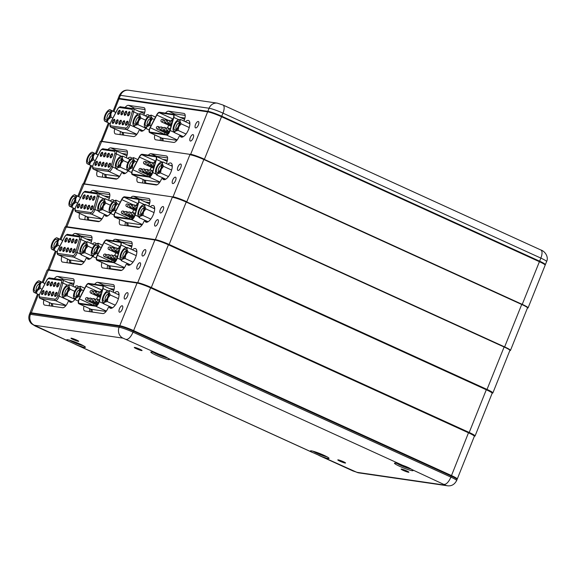 <?xml version="1.0" encoding="UTF-8"?>
<svg xmlns="http://www.w3.org/2000/svg" width="576" height="576" viewBox="0 0 576 576"><rect width="100%" height="100%" fill="white"/><g stroke="black" fill="none" stroke-linecap="round" stroke-linejoin="round"><path stroke-width="0.86" d="M142.452 131.069L140.083 129.989A1.397 0.562 -65.5 0 0 139.939 129.816A1.397 0.562 -65.5 0 0 139.874 129.794A1.397 0.562 -65.5 0 0 138.809 130.925A6.97 2.815 -65.5 0 1 133.51 136.577L115.61 133.97A6.97 2.815 -65.5 0 1 115.294 133.877A6.97 2.815 -65.5 0 1 114.71 128.909M182.549 137.052L180.18 135.972A1.397 0.562 -65.5 0 0 180.036 135.799A1.397 0.562 -65.5 0 0 179.971 135.785A1.397 0.562 -65.5 0 0 178.92 136.894A6.97 2.815 -65.5 0 1 173.671 142.423L155.772 139.817A6.97 2.815 -65.5 0 1 155.455 139.723A6.97 2.815 -65.5 0 1 154.822 134.928M192.989 134.618A3.485 1.404 -65.5 0 0 190.346 137.441A3.485 1.404 -65.5 0 0 190.26 141.005A3.485 1.404 -65.5 0 0 190.418 141.048A3.485 1.404 -65.5 0 0 193.068 138.233A3.485 1.404 -65.5 0 0 193.154 134.662A3.485 1.404 -65.5 0 0 192.989 134.618M198.238 121.493A3.485 1.404 -65.5 0 0 195.595 124.315A3.485 1.404 -65.5 0 0 195.509 127.879A3.485 1.404 -65.5 0 0 195.667 127.93A3.485 1.404 -65.5 0 0 198.317 125.107A3.485 1.404 -65.5 0 0 198.403 121.543A3.485 1.404 -65.5 0 0 198.238 121.493M180.18 135.972A9.058 3.658 -65.5 0 0 181.116 137.052A9.058 3.658 -65.5 0 0 181.526 137.167A9.058 3.658 -65.5 0 0 188.417 129.838A9.058 3.658 -65.5 0 0 188.633 120.564A9.058 3.658 -65.5 0 0 188.222 120.442A9.058 3.658 -65.5 0 0 185.407 121.702M189.821 122.58A9.058 3.658 -65.5 0 0 188.885 123.286M149.27 115.754A8.921 3.6 -65.5 0 0 148.414 114.847A8.921 3.6 -65.5 0 0 148.01 114.725A8.921 3.6 -65.5 0 0 145.325 115.891M140.083 129.989A8.921 3.6 -65.5 0 0 141.019 131.076A8.921 3.6 -65.5 0 0 141.422 131.198A8.921 3.6 -65.5 0 0 145.764 128.232M173.074 196.798L190.044 154.368A11.146 1.188 -158.2 0 1 196.279 156.175A11.146 1.188 21.8 0 1 204.451 159.451L522.338 304.416A11.146 1.188 21.8 0 1 528.084 307.886A11.146 1.188 21.8 0 1 527.976 307.98L527.616 308.131A10.872 1.159 -158.2 0 0 522.115 304.661L204.235 159.696A10.872 1.159 -158.2 0 0 190.692 154.915M528.084 307.886L545.162 265.176A11.146 1.188 -158.2 0 0 545.155 265.032A11.146 1.188 -158.2 0 0 539.417 261.706L221.537 116.741A11.146 1.188 -158.2 0 0 207.648 111.838L118.994 98.928A11.146 1.188 -158.2 0 0 118.03 98.928A11.146 1.188 -158.2 0 0 117.922 99.022L113.076 111.139M184.032 121.075L184.644 119.153A6.97 2.815 -65.5 0 0 184.255 113.515A6.97 2.815 -65.5 0 0 183.938 113.422L168.559 111.182A6.97 2.815 -65.5 0 0 165.47 113.112M143.878 115.229L144.49 113.306A6.97 2.815 -65.5 0 0 144.094 107.669A6.97 2.815 -65.5 0 0 143.777 107.575L128.398 105.336A6.97 2.815 -65.5 0 0 125.129 107.489M185.206 115.409L174.355 113.832A6.97 2.815 -65.5 0 0 172.973 114.206M160.625 137.57A6.97 2.815 -65.5 0 0 160.301 140.479M145.051 109.562L134.201 107.978A6.97 2.815 -65.5 0 0 132.509 108.569M120.514 131.551A6.97 2.815 -65.5 0 0 120.146 134.633M118.03 98.928L118.39 98.777A10.872 1.159 21.8 0 1 119.333 98.777L207.979 111.686A10.872 1.159 21.8 0 1 221.522 116.467L539.41 261.432A10.872 1.159 21.8 0 1 544.997 264.672L545.155 265.032M118.231 98.842L118.145 98.647A11.146 1.188 21.8 0 1 118.13 98.51A11.146 1.188 21.8 0 1 119.203 98.417L207.857 111.319A11.146 1.188 21.8 0 1 221.738 116.222L539.626 261.187A11.146 1.188 21.8 0 1 545.371 264.658A11.146 1.188 21.8 0 1 545.263 264.751L545.069 264.838M545.004 264.823A10.872 1.159 -158.2 0 0 539.41 261.432L221.522 116.467A10.872 1.159 -158.2 0 0 207.979 111.686L119.333 98.777A10.872 1.159 -158.2 0 0 118.282 98.878M113.954 111.535L120.434 95.328A8.359 7.596 98.3 0 1 128.599 90.23L217.253 103.133L222.991 105.026L540.878 249.991A8.359 3.377 114.5 0 1 540.857 258.098L222.977 113.141A11.146 1.188 -158.2 0 0 209.088 108.238L120.434 95.328A11.146 1.188 -158.2 0 0 119.369 95.422L118.13 98.51M174.067 127.03A4.738 1.915 114.5 0 1 176.638 122.076A4.738 1.915 114.5 0 1 179.078 122.098A4.738 1.915 114.5 0 1 179.028 124.207A4.738 1.915 114.5 0 1 175.55 129.838A4.738 1.915 114.5 0 1 174.067 127.03M179.165 123.142A3.348 1.346 -65.5 0 0 179.093 123.106A3.348 1.346 -65.5 0 0 175.961 127.145A3.348 1.346 -65.5 0 0 176.321 129.19A3.348 1.346 -65.5 0 0 176.4 129.218M181.145 123.826L178.812 126.749A6.271 2.527 -65.5 0 0 179.827 123.746A6.271 2.527 -65.5 0 0 179.964 121.255L181.145 123.826L189.252 127.526M174.312 132.559L173.131 129.982A6.271 2.527 -65.5 0 0 173.196 130.277A6.271 2.527 -65.5 0 0 175.399 131.112A6.271 2.527 -65.5 0 0 178.812 126.749L178.099 130.399L175.399 131.112L174.312 132.559L183.334 136.67M178.099 130.399L186.041 134.021M180.396 119.419L179.964 121.255A6.271 2.527 -65.5 0 0 177.869 120.038A6.271 2.527 -65.5 0 0 177.696 120.125L180.396 119.419L189.893 123.746M177.696 120.125A6.271 2.527 -65.5 0 0 174.283 124.495A6.271 2.527 -65.5 0 0 173.131 129.982M145.181 123.48A4.738 1.915 114.5 0 1 147.643 118.102A4.738 1.915 114.5 0 1 150.293 117.907A4.738 1.915 114.5 0 1 150.35 119.376A4.738 1.915 114.5 0 1 146.765 125.647A4.738 1.915 114.5 0 1 145.181 123.48M150.386 118.951A3.348 1.346 -65.5 0 0 150.314 118.915A3.348 1.346 -65.5 0 0 148.421 120.125A3.348 1.346 -65.5 0 0 147.103 123.408A3.348 1.346 -65.5 0 0 147.535 124.999A3.348 1.346 -65.5 0 0 147.614 125.028M152.525 118.663L150.422 121.637A6.271 2.527 -65.5 0 0 151.186 118.714A6.271 2.527 -65.5 0 0 151.034 116.51L152.525 118.663L154.296 119.47M145.987 128.491L144.497 126.346A6.271 2.527 -65.5 0 0 147.154 126.554A6.271 2.527 -65.5 0 0 150.422 121.637L149.933 125.352L147.154 126.554L145.987 128.491L149.206 129.96M149.083 115.841L151.157 115.099L151.034 116.51A6.271 2.527 -65.5 0 0 149.083 115.841A6.271 2.527 -65.5 0 0 148.378 116.302A6.271 2.527 -65.5 0 0 145.109 121.219A6.271 2.527 -65.5 0 0 144.41 126.086A6.271 2.527 -65.5 0 0 144.497 126.346L144.432 126.151M149.933 125.352L150.984 125.834M151.157 115.099L155.527 117.094M133.92 121.133A4.738 1.915 114.5 0 1 136.498 116.215A4.738 1.915 114.5 0 1 138.924 116.251A4.738 1.915 114.5 0 1 138.859 118.411A4.738 1.915 114.5 0 1 135.389 123.991A4.738 1.915 114.5 0 1 133.92 121.133M139.01 117.295A3.348 1.346 -65.5 0 0 138.938 117.259A3.348 1.346 -65.5 0 0 135.806 121.262A3.348 1.346 -65.5 0 0 136.159 123.343A3.348 1.346 -65.5 0 0 136.238 123.372M140.969 118.058L138.622 120.967A6.271 2.527 -65.5 0 0 139.658 117.972A6.271 2.527 -65.5 0 0 139.81 115.452L140.969 118.058L145.57 120.154M134.129 126.698L132.97 124.092A6.271 2.527 -65.5 0 0 133.042 124.43A6.271 2.527 -65.5 0 0 135.202 125.287A6.271 2.527 -65.5 0 0 138.622 120.967L137.894 124.61L135.202 125.287L134.129 126.698L143.078 130.781M137.894 124.61L145.714 128.174M140.27 113.587L139.81 115.452A6.271 2.527 -65.5 0 0 137.707 114.185A6.271 2.527 -65.5 0 0 137.578 114.257L140.27 113.587L147.672 116.957M137.578 114.257A6.271 2.527 -65.5 0 0 134.15 118.577A6.271 2.527 -65.5 0 0 132.97 124.092M105.89 114.739A4.738 1.915 114.5 0 1 110.138 112.061A4.738 1.915 114.5 0 1 109.325 116.424A4.738 1.915 114.5 0 1 106.61 119.801A4.738 1.915 114.5 0 1 105.89 114.739M110.225 113.105A3.348 1.346 -65.5 0 0 110.153 113.069A3.348 1.346 -65.5 0 0 107.554 115.517A3.348 1.346 -65.5 0 0 107.381 119.153A3.348 1.346 -65.5 0 0 107.453 119.182M111.038 117.238L108.259 119.398A6.271 2.527 -65.5 0 0 109.879 116.698A6.271 2.527 -65.5 0 0 110.887 113.702L111.038 117.238L112.896 118.087M110.232 109.886L112.356 110.902L110.887 113.702A6.271 2.527 -65.5 0 0 110.232 109.886L109.728 109.613L110.232 109.886A6.271 2.527 -65.5 0 0 108.929 109.994L109.714 109.613L115.848 112.399M107.1 122.285L104.976 121.277A6.271 2.527 -65.5 0 0 108.259 119.398L107.1 122.285L110.182 123.696M104.976 121.277L104.256 120.24A6.271 2.527 -65.5 0 0 104.976 121.277M112.356 110.902L115.812 112.478M108.929 109.994A6.271 2.527 -65.5 0 0 106.956 111.766A6.271 2.527 -65.5 0 0 104.321 117.461A6.271 2.527 -65.5 0 0 104.256 120.24M158.263 126.54A1.397 0.562 114.5 0 1 158.328 126.562A1.397 0.562 114.5 0 1 158.328 127.915A1.397 0.562 114.5 0 1 157.234 129.118A1.397 0.562 114.5 0 1 157.176 129.096L167.616 133.862A1.397 0.562 -65.5 0 0 168.48 133.236M166.723 134.539A3.622 1.462 -65.5 0 0 169.56 131.407A3.622 1.462 -65.5 0 0 169.841 130.594L173.549 117.518A3.622 1.462 -65.5 0 0 173.275 114.818A3.622 1.462 -65.5 0 0 173.11 114.775L159.3 112.759A3.622 1.462 -65.5 0 0 156.83 115.085L150.25 127.742A3.622 1.462 -65.5 0 0 149.875 132.055A3.622 1.462 -65.5 0 0 150.041 132.106L166.723 134.539M169.79 131.443A4.183 1.685 -65.5 0 0 170.114 130.5L173.822 117.425A4.183 1.685 -65.5 0 0 173.513 114.314A4.183 1.685 -65.5 0 0 173.318 114.257L159.502 112.248A4.183 1.685 -65.5 0 0 156.658 114.926L150.077 127.584A4.183 1.685 -65.5 0 0 149.645 132.566A4.183 1.685 -65.5 0 0 149.832 132.624L166.522 135.05A4.183 1.685 -65.5 0 0 169.79 131.443M173.102 119.102A3.622 1.462 -65.5 0 0 170.928 121.118M168.775 125.237L167.4 127.879M164.93 132.631L164.174 134.093A3.622 1.462 -65.5 0 0 164.138 134.158M124.848 173.599L122.479 172.519A1.397 0.562 -65.5 0 0 122.328 172.346A1.397 0.562 -65.5 0 0 122.27 172.325A1.397 0.562 -65.5 0 0 121.205 173.455A6.97 2.815 -65.5 0 1 115.906 179.107L98.006 176.501A6.97 2.815 -65.5 0 1 97.69 176.407A6.97 2.815 -65.5 0 1 97.258 170.899M164.945 179.582L162.576 178.502A1.397 0.562 -65.5 0 0 162.432 178.33A1.397 0.562 -65.5 0 0 162.367 178.315A1.397 0.562 -65.5 0 0 161.316 179.424A6.97 2.815 -65.5 0 1 156.067 184.954L138.168 182.347A6.97 2.815 -65.5 0 1 137.844 182.254A6.97 2.815 -65.5 0 1 137.369 176.918M175.385 177.149A3.485 1.404 -65.5 0 0 172.742 179.971A3.485 1.404 -65.5 0 0 172.656 183.535A3.485 1.404 -65.5 0 0 172.814 183.578A3.485 1.404 -65.5 0 0 175.464 180.763A3.485 1.404 -65.5 0 0 175.543 177.192A3.485 1.404 -65.5 0 0 175.385 177.149M180.634 164.023A3.485 1.404 -65.5 0 0 177.991 166.846A3.485 1.404 -65.5 0 0 177.905 170.41A3.485 1.404 -65.5 0 0 178.063 170.46A3.485 1.404 -65.5 0 0 180.713 167.638A3.485 1.404 -65.5 0 0 180.792 164.074A3.485 1.404 -65.5 0 0 180.634 164.023M162.576 178.502A9.058 3.658 -65.5 0 0 163.512 179.582A9.058 3.658 -65.5 0 0 163.922 179.698A9.058 3.658 -65.5 0 0 170.813 172.368A9.058 3.658 -65.5 0 0 171.029 163.094A9.058 3.658 -65.5 0 0 170.611 162.972A9.058 3.658 -65.5 0 0 167.803 164.232M172.21 165.11A9.058 3.658 -65.5 0 0 171.281 165.816M131.666 158.285A8.921 3.6 -65.5 0 0 130.81 157.378A8.921 3.6 -65.5 0 0 130.406 157.255A8.921 3.6 -65.5 0 0 127.721 158.422M122.479 172.519A8.921 3.6 -65.5 0 0 123.408 173.606A8.921 3.6 -65.5 0 0 123.818 173.722A8.921 3.6 -65.5 0 0 128.153 170.762M65.621 226.836A11.146 1.188 21.8 0 1 65.628 226.793A11.146 1.188 21.8 0 1 66.701 226.706L155.354 239.609L172.44 196.898A11.146 1.188 -158.2 0 1 178.675 198.706A11.146 1.188 21.8 0 1 186.847 201.982L504.727 346.946A11.146 1.188 21.8 0 1 510.473 350.417A11.146 1.188 21.8 0 1 510.372 350.51L510.012 350.662A10.872 1.159 -158.2 0 0 504.511 347.191L186.624 202.226A10.872 1.159 -158.2 0 0 173.088 197.446M166.428 163.606L167.04 161.683A6.97 2.815 -65.5 0 0 166.651 156.046A6.97 2.815 -65.5 0 0 166.334 155.952L150.948 153.713A6.97 2.815 -65.5 0 0 148.291 155.16M126.274 157.759L126.886 155.837A6.97 2.815 -65.5 0 0 126.49 150.199A6.97 2.815 -65.5 0 0 126.173 150.106L110.794 147.866A6.97 2.815 -65.5 0 0 107.928 149.537M100.426 141.458L100.786 141.307A10.872 1.159 21.8 0 1 101.729 141.307L190.044 154.368L101.39 141.458A11.146 1.188 -158.2 0 0 100.426 141.458A11.146 1.188 -158.2 0 0 100.318 141.552L95.472 153.67M167.602 157.939L156.751 156.355A6.97 2.815 -65.5 0 0 156.226 156.384M143.165 179.561A6.97 2.815 -65.5 0 0 142.697 183.01M127.44 152.093L116.597 150.509A6.97 2.815 -65.5 0 0 115.654 150.667M103.061 173.542A6.97 2.815 -65.5 0 0 102.535 177.163M190.375 154.217A10.872 1.159 21.8 0 1 203.918 158.998M156.463 169.56A4.738 1.915 114.5 0 1 159.034 164.606A4.738 1.915 114.5 0 1 161.474 164.628A4.738 1.915 114.5 0 1 161.424 166.738A4.738 1.915 114.5 0 1 157.946 172.368A4.738 1.915 114.5 0 1 156.463 169.56M161.561 165.672A3.348 1.346 -65.5 0 0 161.489 165.636A3.348 1.346 -65.5 0 0 158.357 169.675A3.348 1.346 -65.5 0 0 158.717 171.72A3.348 1.346 -65.5 0 0 158.789 171.749M163.541 166.356L161.208 169.279A6.271 2.527 -65.5 0 0 162.223 166.277A6.271 2.527 -65.5 0 0 162.36 163.786L163.541 166.356L171.648 170.057M156.708 175.09L155.527 172.512A6.271 2.527 -65.5 0 0 155.592 172.807A6.271 2.527 -65.5 0 0 157.795 173.642A6.271 2.527 -65.5 0 0 161.208 169.279L160.495 172.93L157.795 173.642L156.708 175.09L165.73 179.201M160.495 172.93L168.437 176.551M162.792 161.942L162.36 163.786A6.271 2.527 -65.5 0 0 160.265 162.562A6.271 2.527 -65.5 0 0 160.092 162.655L162.792 161.942L172.289 166.277M160.092 162.655A6.271 2.527 -65.5 0 0 156.672 167.018A6.271 2.527 -65.5 0 0 155.527 172.512M127.577 166.01A4.738 1.915 114.5 0 1 130.039 160.632A4.738 1.915 114.5 0 1 132.689 160.438A4.738 1.915 114.5 0 1 132.746 161.906A4.738 1.915 114.5 0 1 129.161 168.178A4.738 1.915 114.5 0 1 127.577 166.01M132.782 161.482A3.348 1.346 -65.5 0 0 132.71 161.446A3.348 1.346 -65.5 0 0 130.817 162.655A3.348 1.346 -65.5 0 0 129.492 165.938A3.348 1.346 -65.5 0 0 129.931 167.53A3.348 1.346 -65.5 0 0 130.01 167.558M134.914 161.186L132.818 164.167A6.271 2.527 -65.5 0 0 133.582 161.244A6.271 2.527 -65.5 0 0 133.43 159.041L134.914 161.186L136.642 161.978M128.383 171.022L126.893 168.876A6.271 2.527 -65.5 0 0 129.55 169.085A6.271 2.527 -65.5 0 0 132.818 164.167L132.329 167.882L129.55 169.085L128.383 171.022L131.702 172.541M131.479 158.371L133.553 157.63L133.43 159.041A6.271 2.527 -65.5 0 0 131.479 158.371A6.271 2.527 -65.5 0 0 130.774 158.832A6.271 2.527 -65.5 0 0 127.505 163.75A6.271 2.527 -65.5 0 0 126.806 168.617A6.271 2.527 -65.5 0 0 126.893 168.876L126.828 168.682M132.329 167.882L133.33 168.343M133.553 157.63L137.873 159.602M116.316 163.663A4.738 1.915 114.5 0 1 118.894 158.746A4.738 1.915 114.5 0 1 121.313 158.782A4.738 1.915 114.5 0 1 121.255 160.942A4.738 1.915 114.5 0 1 117.785 166.522A4.738 1.915 114.5 0 1 116.316 163.663M121.406 159.826A3.348 1.346 -65.5 0 0 121.334 159.79A3.348 1.346 -65.5 0 0 118.202 163.793A3.348 1.346 -65.5 0 0 118.555 165.874A3.348 1.346 -65.5 0 0 118.634 165.902M123.365 160.589L121.018 163.498A6.271 2.527 -65.5 0 0 122.047 160.495A6.271 2.527 -65.5 0 0 122.206 157.982L123.365 160.589L127.958 162.684M116.518 169.229L115.366 166.622A6.271 2.527 -65.5 0 0 115.43 166.961A6.271 2.527 -65.5 0 0 117.598 167.818A6.271 2.527 -65.5 0 0 121.018 163.498L120.29 167.141L117.598 167.818L116.518 169.229L125.474 173.311M120.29 167.141L128.11 170.705M122.666 156.118L122.206 157.982A6.271 2.527 -65.5 0 0 120.103 156.715A6.271 2.527 -65.5 0 0 119.974 156.787L122.666 156.118L130.068 159.487M119.974 156.787A6.271 2.527 -65.5 0 0 116.546 161.107A6.271 2.527 -65.5 0 0 115.366 166.622M88.286 157.27A4.738 1.915 114.5 0 1 92.534 154.591A4.738 1.915 114.5 0 1 91.721 158.954A4.738 1.915 114.5 0 1 89.006 162.331A4.738 1.915 114.5 0 1 88.286 157.27M92.621 155.635A3.348 1.346 -65.5 0 0 92.549 155.599A3.348 1.346 -65.5 0 0 89.95 158.047A3.348 1.346 -65.5 0 0 89.777 161.683A3.348 1.346 -65.5 0 0 89.849 161.712M93.434 159.768L90.655 161.928A6.271 2.527 -65.5 0 0 92.275 159.228A6.271 2.527 -65.5 0 0 93.283 156.233L93.434 159.768L95.242 160.596M92.628 152.417L94.752 153.432L93.283 156.233A6.271 2.527 -65.5 0 0 92.628 152.417L92.124 152.143L92.628 152.417A6.271 2.527 -65.5 0 0 91.318 152.525L92.11 152.143L98.194 154.908M89.489 164.815L87.372 163.807A6.271 2.527 -65.5 0 0 90.655 161.928L89.489 164.815L92.657 166.262M87.372 163.807L86.652 162.77A6.271 2.527 -65.5 0 0 87.372 163.807M94.752 153.432L98.158 154.987M91.318 152.525A6.271 2.527 -65.5 0 0 89.345 154.296A6.271 2.527 -65.5 0 0 86.717 159.991A6.271 2.527 -65.5 0 0 86.652 162.77M140.868 168.559A1.397 0.562 114.5 0 1 140.933 168.574A1.397 0.562 114.5 0 1 140.926 169.927A1.397 0.562 114.5 0 1 139.838 171.13A1.397 0.562 114.5 0 1 139.774 171.115L150.214 175.874A1.397 0.562 -65.5 0 0 151.085 175.248M149.328 176.551A3.622 1.462 -65.5 0 0 152.165 173.426A3.622 1.462 -65.5 0 0 152.438 172.606L156.154 159.538A3.622 1.462 -65.5 0 0 155.88 156.838A3.622 1.462 -65.5 0 0 155.714 156.787L141.898 154.778A3.622 1.462 -65.5 0 0 139.428 157.097L132.847 169.754A3.622 1.462 -65.5 0 0 132.473 174.074A3.622 1.462 -65.5 0 0 132.638 174.125L149.328 176.551M152.395 173.455A4.183 1.685 -65.5 0 0 152.712 172.519L156.427 159.444A4.183 1.685 -65.5 0 0 156.11 156.326A4.183 1.685 -65.5 0 0 155.923 156.269L142.106 154.26A4.183 1.685 -65.5 0 0 139.255 156.946L132.674 169.596A4.183 1.685 -65.5 0 0 132.242 174.578A4.183 1.685 -65.5 0 0 132.437 174.636L149.119 177.07A4.183 1.685 -65.5 0 0 152.395 173.455M155.7 161.114A3.622 1.462 -65.5 0 0 153.526 163.13M151.373 167.256L149.998 169.898M147.528 174.65L146.772 176.105A3.622 1.462 -65.5 0 0 146.736 176.177M107.244 216.13L104.868 215.05A1.397 0.562 -65.5 0 0 104.724 214.877A1.397 0.562 -65.5 0 0 104.659 214.855A1.397 0.562 -65.5 0 0 103.601 215.986A6.97 2.815 -65.5 0 1 98.302 221.638L80.402 219.031A6.97 2.815 -65.5 0 1 80.086 218.938A6.97 2.815 -65.5 0 1 79.654 213.43M147.341 222.113L144.965 221.026A1.397 0.562 -65.5 0 0 144.821 220.86A1.397 0.562 -65.5 0 0 144.763 220.846A1.397 0.562 -65.5 0 0 143.712 221.954A6.97 2.815 -65.5 0 1 138.456 227.484L120.557 224.878A6.97 2.815 -65.5 0 1 120.24 224.784A6.97 2.815 -65.5 0 1 119.758 219.449M157.781 219.679A3.485 1.404 -65.5 0 0 155.131 222.494A3.485 1.404 -65.5 0 0 155.052 226.066A3.485 1.404 -65.5 0 0 155.21 226.109A3.485 1.404 -65.5 0 0 157.86 223.294A3.485 1.404 -65.5 0 0 157.939 219.722A3.485 1.404 -65.5 0 0 157.781 219.679M163.03 206.554A3.485 1.404 -65.5 0 0 160.38 209.376A3.485 1.404 -65.5 0 0 160.301 212.94A3.485 1.404 -65.5 0 0 160.459 212.99A3.485 1.404 -65.5 0 0 163.109 210.168A3.485 1.404 -65.5 0 0 163.188 206.604A3.485 1.404 -65.5 0 0 163.03 206.554M144.965 221.026A9.058 3.658 -65.5 0 0 145.908 222.113A9.058 3.658 -65.5 0 0 146.318 222.228A9.058 3.658 -65.5 0 0 153.202 214.898A9.058 3.658 -65.5 0 0 153.425 205.625A9.058 3.658 -65.5 0 0 153.007 205.502A9.058 3.658 -65.5 0 0 150.192 206.762M154.606 207.641A9.058 3.658 -65.5 0 0 153.677 208.346M114.062 200.815A8.921 3.6 -65.5 0 0 113.206 199.908A8.921 3.6 -65.5 0 0 112.802 199.786A8.921 3.6 -65.5 0 0 110.11 200.952M104.868 215.05A8.921 3.6 -65.5 0 0 105.804 216.137A8.921 3.6 -65.5 0 0 106.214 216.252A8.921 3.6 -65.5 0 0 110.549 213.293M155.448 239.875L155.354 239.609A11.146 1.188 21.8 0 1 169.243 244.512L487.123 389.477A11.146 1.188 21.8 0 1 492.869 392.947A11.146 1.188 21.8 0 1 492.761 393.041L492.408 393.192A10.872 1.159 -158.2 0 0 486.907 389.714L169.02 244.757A10.872 1.159 -158.2 0 0 161.05 241.553M148.824 206.136L149.436 204.214A6.97 2.815 -65.5 0 0 149.047 198.576A6.97 2.815 -65.5 0 0 148.73 198.482L133.344 196.243A6.97 2.815 -65.5 0 0 130.687 197.69M108.662 200.29L109.274 198.367A6.97 2.815 -65.5 0 0 108.886 192.73A6.97 2.815 -65.5 0 0 108.569 192.636L93.19 190.397A6.97 2.815 -65.5 0 0 90.324 192.067M82.822 183.989L83.182 183.838A10.872 1.159 21.8 0 1 84.118 183.838L172.44 196.898L83.786 183.989A11.146 1.188 -158.2 0 0 82.822 183.989A11.146 1.188 -158.2 0 0 82.714 184.082L77.868 196.2M149.998 200.47L139.147 198.886A6.97 2.815 -65.5 0 0 138.622 198.907M125.561 222.091A6.97 2.815 -65.5 0 0 125.093 225.54M109.836 194.623L98.986 193.039A6.97 2.815 -65.5 0 0 98.05 193.198M85.457 216.072A6.97 2.815 -65.5 0 0 84.931 219.694M172.771 196.747A10.872 1.159 21.8 0 1 186.314 201.528M138.859 212.09A4.738 1.915 114.5 0 1 141.43 207.137A4.738 1.915 114.5 0 1 143.87 207.158A4.738 1.915 114.5 0 1 143.813 209.268A4.738 1.915 114.5 0 1 140.342 214.898A4.738 1.915 114.5 0 1 138.859 212.09M143.957 208.202A3.348 1.346 -65.5 0 0 143.885 208.166A3.348 1.346 -65.5 0 0 140.746 212.206A3.348 1.346 -65.5 0 0 141.113 214.25A3.348 1.346 -65.5 0 0 141.185 214.279M145.93 208.886L143.604 211.81A6.271 2.527 -65.5 0 0 144.619 208.807A6.271 2.527 -65.5 0 0 144.749 206.316L145.93 208.886L154.044 212.587M139.104 217.62L137.923 215.042A6.271 2.527 -65.5 0 0 137.988 215.338A6.271 2.527 -65.5 0 0 140.191 216.173A6.271 2.527 -65.5 0 0 143.604 211.81L142.891 215.46L140.191 216.173L139.104 217.62L148.126 221.731M142.891 215.46L150.833 219.082M145.188 204.473L144.749 206.316A6.271 2.527 -65.5 0 0 142.661 205.092A6.271 2.527 -65.5 0 0 142.481 205.186L145.188 204.473L154.685 208.807M142.481 205.186A6.271 2.527 -65.5 0 0 139.068 209.549A6.271 2.527 -65.5 0 0 137.923 215.042M109.973 208.541A4.738 1.915 114.5 0 1 112.435 203.162A4.738 1.915 114.5 0 1 115.085 202.968A4.738 1.915 114.5 0 1 115.135 204.437A4.738 1.915 114.5 0 1 111.557 210.708A4.738 1.915 114.5 0 1 109.973 208.541M115.171 204.012A3.348 1.346 -65.5 0 0 115.099 203.976A3.348 1.346 -65.5 0 0 113.213 205.186A3.348 1.346 -65.5 0 0 111.888 208.469A3.348 1.346 -65.5 0 0 112.327 210.06A3.348 1.346 -65.5 0 0 112.406 210.089M117.31 203.717L115.207 206.698A6.271 2.527 -65.5 0 0 115.978 203.774A6.271 2.527 -65.5 0 0 115.819 201.571L117.31 203.717L119.038 204.509M110.772 213.552L109.289 211.406A6.271 2.527 -65.5 0 0 111.946 211.615A6.271 2.527 -65.5 0 0 115.207 206.698L114.725 210.413L111.946 211.615L110.772 213.552L114.098 215.071M113.875 200.902L115.949 200.16L115.819 201.571A6.271 2.527 -65.5 0 0 113.875 200.902A6.271 2.527 -65.5 0 0 113.17 201.362A6.271 2.527 -65.5 0 0 109.901 206.28A6.271 2.527 -65.5 0 0 109.202 211.147A6.271 2.527 -65.5 0 0 109.289 211.406L109.224 211.212M114.725 210.413L115.726 210.874M115.949 200.16L120.269 202.133M98.712 206.194A4.738 1.915 114.5 0 1 101.282 201.276A4.738 1.915 114.5 0 1 103.709 201.312A4.738 1.915 114.5 0 1 103.644 203.472A4.738 1.915 114.5 0 1 100.181 209.052A4.738 1.915 114.5 0 1 98.712 206.194M103.802 202.356A3.348 1.346 -65.5 0 0 103.73 202.32A3.348 1.346 -65.5 0 0 100.598 206.323A3.348 1.346 -65.5 0 0 100.951 208.404A3.348 1.346 -65.5 0 0 101.03 208.433M105.761 203.119L103.414 206.028A6.271 2.527 -65.5 0 0 104.443 203.026A6.271 2.527 -65.5 0 0 104.602 200.513L105.761 203.119L110.354 205.214M98.914 211.759L97.762 209.153A6.271 2.527 -65.5 0 0 97.826 209.491A6.271 2.527 -65.5 0 0 99.994 210.348A6.271 2.527 -65.5 0 0 103.414 206.028L102.686 209.671L99.994 210.348L98.914 211.759L107.863 215.834M102.686 209.671L110.506 213.235M105.055 198.648L104.602 200.513A6.271 2.527 -65.5 0 0 102.499 199.246A6.271 2.527 -65.5 0 0 102.362 199.318L105.055 198.648L112.457 202.018M102.362 199.318A6.271 2.527 -65.5 0 0 98.942 203.638A6.271 2.527 -65.5 0 0 97.762 209.153M70.682 199.8A4.738 1.915 114.5 0 1 74.93 197.122A4.738 1.915 114.5 0 1 74.11 201.485A4.738 1.915 114.5 0 1 71.402 204.862A4.738 1.915 114.5 0 1 70.682 199.8M75.017 198.166A3.348 1.346 -65.5 0 0 74.945 198.13A3.348 1.346 -65.5 0 0 72.346 200.578A3.348 1.346 -65.5 0 0 72.166 204.214A3.348 1.346 -65.5 0 0 72.245 204.242M75.83 202.298L73.051 204.458A6.271 2.527 -65.5 0 0 74.671 201.758A6.271 2.527 -65.5 0 0 75.679 198.763L75.83 202.298L77.638 203.126M75.024 194.947L77.148 195.962L75.679 198.763A6.271 2.527 -65.5 0 0 75.024 194.947L74.52 194.674L75.024 194.947A6.271 2.527 -65.5 0 0 73.714 195.055L74.506 194.674L80.59 197.438M71.885 207.346L69.768 206.338A6.271 2.527 -65.5 0 0 73.051 204.458L71.885 207.346L75.053 208.793M69.768 206.338L69.048 205.301A6.271 2.527 -65.5 0 0 69.768 206.338M77.148 195.962L80.554 197.518M73.714 195.055A6.271 2.527 -65.5 0 0 71.741 196.826A6.271 2.527 -65.5 0 0 69.113 202.522A6.271 2.527 -65.5 0 0 69.048 205.301M123.264 211.09A1.397 0.562 114.5 0 1 123.322 211.104A1.397 0.562 114.5 0 1 123.322 212.458A1.397 0.562 114.5 0 1 122.234 213.66A1.397 0.562 114.5 0 1 122.17 213.646L132.61 218.405A1.397 0.562 -65.5 0 0 133.474 217.778M131.724 219.082A3.622 1.462 -65.5 0 0 134.554 215.957A3.622 1.462 -65.5 0 0 134.834 215.136L138.55 202.061A3.622 1.462 -65.5 0 0 138.276 199.368A3.622 1.462 -65.5 0 0 138.11 199.318L124.294 197.309A3.622 1.462 -65.5 0 0 121.824 199.627L115.243 212.285A3.622 1.462 -65.5 0 0 114.869 216.605A3.622 1.462 -65.5 0 0 115.034 216.655L131.724 219.082M134.784 215.986A4.183 1.685 -65.5 0 0 135.108 215.05L138.823 201.974A4.183 1.685 -65.5 0 0 138.506 198.857A4.183 1.685 -65.5 0 0 138.312 198.799L124.495 196.79A4.183 1.685 -65.5 0 0 121.651 199.476L115.07 212.126A4.183 1.685 -65.5 0 0 114.638 217.109A4.183 1.685 -65.5 0 0 114.833 217.166L131.515 219.593A4.183 1.685 -65.5 0 0 134.784 215.986M138.096 203.645A3.622 1.462 -65.5 0 0 135.922 205.661M133.769 209.786L132.394 212.429M129.924 217.181L129.168 218.635A3.622 1.462 -65.5 0 0 129.132 218.707M89.431 259.171L87.062 258.091A1.397 0.562 -65.5 0 0 86.911 257.918A1.397 0.562 -65.5 0 0 86.854 257.904A1.397 0.562 -65.5 0 0 85.788 259.034A6.97 2.815 -65.5 0 1 80.489 264.679L62.59 262.08A6.97 2.815 -65.5 0 1 62.273 261.986A6.97 2.815 -65.5 0 1 61.841 256.471M129.528 265.154L127.159 264.074A1.397 0.562 -65.5 0 0 127.015 263.909A1.397 0.562 -65.5 0 0 126.95 263.887A1.397 0.562 -65.5 0 0 125.899 264.996A6.97 2.815 -65.5 0 1 120.65 270.533L102.751 267.926A6.97 2.815 -65.5 0 1 102.434 267.833A6.97 2.815 -65.5 0 1 101.952 262.49M139.968 262.721A3.485 1.404 -65.5 0 0 137.326 265.543A3.485 1.404 -65.5 0 0 137.239 269.107A3.485 1.404 -65.5 0 0 137.398 269.158A3.485 1.404 -65.5 0 0 140.047 266.335A3.485 1.404 -65.5 0 0 140.134 262.771A3.485 1.404 -65.5 0 0 139.968 262.721M145.217 249.602A3.485 1.404 -65.5 0 0 142.574 252.418A3.485 1.404 -65.5 0 0 142.488 255.989A3.485 1.404 -65.5 0 0 142.646 256.032A3.485 1.404 -65.5 0 0 145.296 253.217A3.485 1.404 -65.5 0 0 145.382 249.646A3.485 1.404 -65.5 0 0 145.217 249.602M127.159 264.074A9.058 3.658 -65.5 0 0 128.095 265.154A9.058 3.658 -65.5 0 0 128.506 265.277A9.058 3.658 -65.5 0 0 135.396 257.947A9.058 3.658 -65.5 0 0 135.612 248.674A9.058 3.658 -65.5 0 0 135.202 248.551A9.058 3.658 -65.5 0 0 132.386 249.804M136.8 250.682A9.058 3.658 -65.5 0 0 135.864 251.395M96.25 243.857A8.921 3.6 -65.5 0 0 95.393 242.95A8.921 3.6 -65.5 0 0 94.99 242.834A8.921 3.6 -65.5 0 0 92.304 243.994M87.062 258.091A8.921 3.6 -65.5 0 0 87.991 259.178A8.921 3.6 -65.5 0 0 88.402 259.301A8.921 3.6 -65.5 0 0 92.743 256.342M47.808 269.878A11.146 1.188 21.8 0 1 47.822 269.842A11.146 1.188 21.8 0 1 48.888 269.748L137.542 282.658A11.146 1.188 21.8 0 1 151.43 287.561L469.31 432.518A11.146 1.188 21.8 0 1 475.063 435.989A11.146 1.188 21.8 0 1 474.955 436.09L474.595 436.241A10.872 1.159 -158.2 0 0 469.094 432.763L151.207 287.798A10.872 1.159 -158.2 0 0 143.237 284.602M475.063 435.989L492.142 393.278A11.146 1.188 -158.2 0 0 492.134 393.134A11.146 1.188 -158.2 0 0 486.396 389.808L168.516 244.843A11.146 1.188 -158.2 0 0 154.627 239.94L65.974 227.038A11.146 1.188 -158.2 0 0 65.009 227.03A11.146 1.188 -158.2 0 0 64.901 227.124L60.055 239.242M131.011 249.178L131.623 247.255A6.97 2.815 -65.5 0 0 131.234 241.618A6.97 2.815 -65.5 0 0 130.918 241.524L115.538 239.285A6.97 2.815 -65.5 0 0 112.874 240.739M90.857 243.331L91.469 241.409A6.97 2.815 -65.5 0 0 91.073 235.771A6.97 2.815 -65.5 0 0 90.756 235.678L75.377 233.438A6.97 2.815 -65.5 0 0 72.511 235.109M132.185 243.511L121.334 241.934A6.97 2.815 -65.5 0 0 120.809 241.956M107.748 265.14A6.97 2.815 -65.5 0 0 107.28 268.582M92.03 237.665L81.18 236.088A6.97 2.815 -65.5 0 0 80.237 236.239M67.644 259.121A6.97 2.815 -65.5 0 0 67.126 262.735M65.009 227.03L65.369 226.879A10.872 1.159 21.8 0 1 66.312 226.886L154.958 239.789A10.872 1.159 21.8 0 1 168.502 244.57L486.389 389.534A10.872 1.159 21.8 0 1 491.976 392.782L492.134 393.134M121.046 255.139A4.738 1.915 114.5 0 1 123.617 250.178A4.738 1.915 114.5 0 1 126.058 250.207A4.738 1.915 114.5 0 1 126.007 252.31A4.738 1.915 114.5 0 1 122.53 257.94A4.738 1.915 114.5 0 1 121.046 255.139M126.144 251.251A3.348 1.346 -65.5 0 0 126.072 251.208A3.348 1.346 -65.5 0 0 122.94 255.247A3.348 1.346 -65.5 0 0 123.3 257.299A3.348 1.346 -65.5 0 0 123.379 257.321M128.124 251.935L125.791 254.851A6.271 2.527 -65.5 0 0 126.806 251.856A6.271 2.527 -65.5 0 0 126.943 249.358L128.124 251.935L136.231 255.629M121.291 260.662L120.11 258.091A6.271 2.527 -65.5 0 0 120.175 258.379A6.271 2.527 -65.5 0 0 122.378 259.214A6.271 2.527 -65.5 0 0 125.791 254.851L125.078 258.502L122.378 259.214L121.291 260.662L130.313 264.78M125.078 258.502L133.02 262.123M127.375 247.522L126.943 249.358A6.271 2.527 -65.5 0 0 124.848 248.141A6.271 2.527 -65.5 0 0 124.675 248.234L127.375 247.522L136.872 251.849M124.675 248.234A6.271 2.527 -65.5 0 0 121.262 252.598A6.271 2.527 -65.5 0 0 120.11 258.091M92.16 251.582A4.738 1.915 114.5 0 1 94.622 246.204A4.738 1.915 114.5 0 1 97.272 246.017A4.738 1.915 114.5 0 1 97.33 247.478A4.738 1.915 114.5 0 1 93.744 253.75A4.738 1.915 114.5 0 1 92.16 251.582M97.366 247.061A3.348 1.346 -65.5 0 0 97.294 247.018A3.348 1.346 -65.5 0 0 95.4 248.234A3.348 1.346 -65.5 0 0 94.082 251.51A3.348 1.346 -65.5 0 0 94.514 253.102A3.348 1.346 -65.5 0 0 94.594 253.13M99.504 246.766L97.402 249.746A6.271 2.527 -65.5 0 0 98.165 246.816A6.271 2.527 -65.5 0 0 98.014 244.62L99.504 246.766L101.225 247.55M92.966 256.594L91.476 254.448A6.271 2.527 -65.5 0 0 94.133 254.657A6.271 2.527 -65.5 0 0 97.402 249.746L96.912 253.462L94.133 254.657L92.966 256.594L96.286 258.113M96.062 243.95L98.136 243.209L98.014 244.62A6.271 2.527 -65.5 0 0 96.062 243.95A6.271 2.527 -65.5 0 0 95.357 244.404A6.271 2.527 -65.5 0 0 92.088 249.322A6.271 2.527 -65.5 0 0 91.39 254.189A6.271 2.527 -65.5 0 0 91.476 254.448L91.411 254.254M96.912 253.462L97.913 253.915M98.136 243.209L102.456 245.174M80.899 249.242A4.738 1.915 114.5 0 1 83.477 244.318A4.738 1.915 114.5 0 1 85.903 244.361A4.738 1.915 114.5 0 1 85.838 246.514A4.738 1.915 114.5 0 1 82.368 252.094A4.738 1.915 114.5 0 1 80.899 249.242M85.99 245.405A3.348 1.346 -65.5 0 0 85.918 245.362A3.348 1.346 -65.5 0 0 82.786 249.365A3.348 1.346 -65.5 0 0 83.138 251.446A3.348 1.346 -65.5 0 0 83.218 251.474M87.948 246.161L85.601 249.07A6.271 2.527 -65.5 0 0 86.638 246.074A6.271 2.527 -65.5 0 0 86.789 243.554L87.948 246.161L92.542 248.256M81.108 254.801L79.949 252.194A6.271 2.527 -65.5 0 0 80.021 252.533A6.271 2.527 -65.5 0 0 82.181 253.39A6.271 2.527 -65.5 0 0 85.601 249.07L84.874 252.72L82.181 253.39L81.108 254.801L90.058 258.883M84.874 252.72L92.693 256.284M87.25 241.69L86.789 243.554A6.271 2.527 -65.5 0 0 84.686 242.294A6.271 2.527 -65.5 0 0 84.557 242.359L87.25 241.69L94.651 245.066M84.557 242.359A6.271 2.527 -65.5 0 0 81.13 246.679A6.271 2.527 -65.5 0 0 79.949 252.194M52.87 242.842A4.738 1.915 114.5 0 1 57.118 240.163A4.738 1.915 114.5 0 1 56.304 244.526A4.738 1.915 114.5 0 1 53.59 247.903A4.738 1.915 114.5 0 1 52.87 242.842M57.204 241.214A3.348 1.346 -65.5 0 0 57.132 241.171A3.348 1.346 -65.5 0 0 54.533 243.619A3.348 1.346 -65.5 0 0 54.36 247.255A3.348 1.346 -65.5 0 0 54.432 247.284M58.018 245.34L55.238 247.5A6.271 2.527 -65.5 0 0 56.858 244.8A6.271 2.527 -65.5 0 0 57.866 241.805L58.018 245.34L59.825 246.168M57.211 237.996L59.335 239.004L57.866 241.805A6.271 2.527 -65.5 0 0 57.211 237.996L56.707 237.715L57.211 237.996A6.271 2.527 -65.5 0 0 55.908 238.104L56.693 237.715L62.777 240.487M54.079 250.394L51.955 249.379A6.271 2.527 -65.5 0 0 55.238 247.5L54.079 250.394L57.24 251.834M51.955 249.379L51.235 248.342A6.271 2.527 -65.5 0 0 51.955 249.379M59.335 239.004L62.741 240.559M55.908 238.104A6.271 2.527 -65.5 0 0 53.935 239.875A6.271 2.527 -65.5 0 0 51.3 245.563A6.271 2.527 -65.5 0 0 51.235 248.342M105.451 254.131A1.397 0.562 114.5 0 1 105.516 254.153A1.397 0.562 114.5 0 1 105.509 255.506A1.397 0.562 114.5 0 1 104.422 256.709A1.397 0.562 114.5 0 1 104.357 256.687L114.797 261.446A1.397 0.562 -65.5 0 0 115.668 260.827M113.911 262.123A3.622 1.462 -65.5 0 0 116.748 258.998A3.622 1.462 -65.5 0 0 117.029 258.185L120.737 245.11A3.622 1.462 -65.5 0 0 120.463 242.41A3.622 1.462 -65.5 0 0 120.298 242.359L106.481 240.35A3.622 1.462 -65.5 0 0 104.018 242.676L97.438 255.334A3.622 1.462 -65.5 0 0 97.056 259.646A3.622 1.462 -65.5 0 0 97.222 259.697L113.911 262.123M116.978 259.034A4.183 1.685 -65.5 0 0 117.295 258.091L121.01 245.016A4.183 1.685 -65.5 0 0 120.694 241.906A4.183 1.685 -65.5 0 0 120.506 241.848L106.69 239.832A4.183 1.685 -65.5 0 0 103.838 242.518L97.258 255.175A4.183 1.685 -65.5 0 0 96.826 260.158A4.183 1.685 -65.5 0 0 97.02 260.208L113.702 262.642A4.183 1.685 -65.5 0 0 116.978 259.034M120.283 246.694A3.622 1.462 -65.5 0 0 118.109 248.71M115.956 252.828L114.581 255.47M112.111 260.222L111.355 261.677A3.622 1.462 -65.5 0 0 111.319 261.749M71.618 302.213L69.25 301.133A1.397 0.562 -65.5 0 0 69.106 300.967A1.397 0.562 -65.5 0 0 69.041 300.946A1.397 0.562 -65.5 0 0 67.982 302.076A6.97 2.815 -65.5 0 1 62.676 307.728L44.777 305.122A6.97 2.815 -65.5 0 1 44.46 305.028A6.97 2.815 -65.5 0 1 43.877 300.053M111.715 308.196L109.346 307.116A1.397 0.562 -65.5 0 0 109.202 306.95A1.397 0.562 -65.5 0 0 109.138 306.936A1.397 0.562 -65.5 0 0 108.086 308.038A6.97 2.815 -65.5 0 1 102.838 313.574L84.938 310.968A6.97 2.815 -65.5 0 1 84.622 310.874A6.97 2.815 -65.5 0 1 83.988 306.079M122.162 305.77A3.485 1.404 -65.5 0 0 119.513 308.585A3.485 1.404 -65.5 0 0 119.426 312.156A3.485 1.404 -65.5 0 0 119.585 312.199A3.485 1.404 -65.5 0 0 122.234 309.384A3.485 1.404 -65.5 0 0 122.321 305.813A3.485 1.404 -65.5 0 0 122.162 305.77M127.411 292.644A3.485 1.404 -65.5 0 0 124.762 295.466A3.485 1.404 -65.5 0 0 124.675 299.03A3.485 1.404 -65.5 0 0 124.834 299.081A3.485 1.404 -65.5 0 0 127.483 296.258A3.485 1.404 -65.5 0 0 127.57 292.694A3.485 1.404 -65.5 0 0 127.411 292.644M109.346 307.116A9.058 3.658 -65.5 0 0 110.282 308.196A9.058 3.658 -65.5 0 0 110.7 308.318A9.058 3.658 -65.5 0 0 117.583 300.989A9.058 3.658 -65.5 0 0 117.799 291.715A9.058 3.658 -65.5 0 0 117.389 291.593A9.058 3.658 -65.5 0 0 114.574 292.853M118.987 293.724A9.058 3.658 -65.5 0 0 118.051 294.437M78.437 286.898A8.921 3.6 -65.5 0 0 77.587 285.998A8.921 3.6 -65.5 0 0 77.177 285.876A8.921 3.6 -65.5 0 0 74.491 287.035M69.25 301.133A8.921 3.6 -65.5 0 0 70.186 302.227A8.921 3.6 -65.5 0 0 70.589 302.342A8.921 3.6 -65.5 0 0 74.93 299.383M30.103 313.222L30.024 313.027A11.146 1.188 21.8 0 1 30.01 312.883A11.146 1.188 21.8 0 1 31.082 312.79L119.729 325.699A11.146 1.188 21.8 0 1 133.618 330.602L451.505 475.567A11.146 1.188 21.8 0 1 457.25 479.038A11.146 1.188 21.8 0 1 457.142 479.131L456.948 479.21M457.25 479.038L474.336 436.32A11.146 1.188 -158.2 0 0 474.322 436.183A11.146 1.188 -158.2 0 0 468.59 432.85L150.703 287.892A11.146 1.188 -158.2 0 0 136.814 282.989L48.161 270.079A11.146 1.188 -158.2 0 0 47.203 270.079A11.146 1.188 -158.2 0 0 47.095 270.173L42.25 282.29M113.206 292.226L113.81 290.297A6.97 2.815 -65.5 0 0 113.422 284.666A6.97 2.815 -65.5 0 0 113.105 284.573L97.726 282.334A6.97 2.815 -65.5 0 0 94.637 284.263M73.044 286.38L73.656 284.45A6.97 2.815 -65.5 0 0 73.267 278.82A6.97 2.815 -65.5 0 0 72.95 278.726L57.564 276.487A6.97 2.815 -65.5 0 0 54.295 278.64M114.372 286.56L103.522 284.976A6.97 2.815 -65.5 0 0 102.146 285.358M89.791 308.722A6.97 2.815 -65.5 0 0 89.467 311.63M74.218 280.714L63.367 279.13A6.97 2.815 -65.5 0 0 61.675 279.713M49.68 302.702A6.97 2.815 -65.5 0 0 49.313 305.784M456.883 479.203A10.872 1.159 -158.2 0 0 451.282 475.805L133.402 330.847A10.872 1.159 -158.2 0 0 119.858 326.066L31.205 313.157A10.872 1.159 -158.2 0 0 30.161 313.258M47.203 270.079L47.556 269.928A10.872 1.159 21.8 0 1 48.499 269.928L137.153 282.838A10.872 1.159 21.8 0 1 150.689 287.618L468.576 432.576A10.872 1.159 21.8 0 1 474.163 435.823L474.322 436.183M134.683 347.407A4.183 0.446 -158.2 0 0 134.287 347.436A4.183 0.446 -158.2 0 0 137.196 349.078A4.183 0.446 -158.2 0 0 141.646 350.575A4.183 0.446 -158.2 0 0 142.049 350.546A4.183 0.446 -158.2 0 0 139.133 348.905A4.183 0.446 -158.2 0 0 134.683 347.407M401.522 469.087A4.183 0.446 -158.2 0 0 401.119 469.123A4.183 0.446 -158.2 0 0 404.035 470.758A4.183 0.446 -158.2 0 0 408.485 472.262A4.183 0.446 -158.2 0 0 408.888 472.226A4.183 0.446 -158.2 0 0 405.972 470.592A4.183 0.446 -158.2 0 0 401.522 469.087M338.198 459.871A4.183 0.446 -158.2 0 0 337.802 459.907A4.183 0.446 -158.2 0 0 340.711 461.542A4.183 0.446 -158.2 0 0 345.161 463.046A4.183 0.446 -158.2 0 0 345.564 463.01A4.183 0.446 -158.2 0 0 342.648 461.376A4.183 0.446 -158.2 0 0 338.198 459.871M71.366 338.184A4.183 0.446 -158.2 0 0 70.963 338.22A4.183 0.446 -158.2 0 0 73.879 339.854A4.183 0.446 -158.2 0 0 78.322 341.359A4.183 0.446 -158.2 0 0 78.725 341.323A4.183 0.446 -158.2 0 0 75.809 339.689A4.183 0.446 -158.2 0 0 71.366 338.184M151.776 351.979A10.037 1.073 -158.2 0 0 150.912 351.979A10.037 1.073 -158.2 0 0 157.327 355.781A10.037 1.073 -158.2 0 0 168.48 359.597A10.037 1.073 -158.2 0 0 169.438 359.388A10.037 1.073 -158.2 0 0 168.199 358.402C166.039 356.969 162.958 355.565 158.969 354.19A10.037 1.073 -158.2 0 0 151.776 351.979M320.882 456.257A10.037 1.073 -158.2 0 0 328.068 458.467A10.037 1.073 -158.2 0 0 329.026 458.258A10.037 1.073 -158.2 0 0 321.552 454.248A10.037 1.073 -158.2 0 0 311.364 450.85A10.037 1.073 -158.2 0 0 310.5 450.842A10.037 1.073 -158.2 0 0 311.645 452.052L356.861 472.313L445.514 485.215L411.833 469.505C409.673 468.072 406.591 466.668 402.602 465.293A10.037 1.073 -158.2 0 0 395.41 463.082A10.037 1.073 -158.2 0 0 394.546 463.082A10.037 1.073 -158.2 0 0 400.961 466.884A10.037 1.073 -158.2 0 0 412.121 470.7A10.037 1.073 -158.2 0 0 413.071 470.491A10.037 1.073 -158.2 0 0 411.833 469.505M77.249 345.154A10.037 1.073 -158.2 0 0 84.434 347.364A10.037 1.073 -158.2 0 0 85.392 347.155A10.037 1.073 -158.2 0 0 77.918 343.145A10.037 1.073 -158.2 0 0 67.73 339.746A10.037 1.073 -158.2 0 0 66.866 339.739A10.037 1.073 -158.2 0 0 68.011 340.949L311.645 452.052M150.689 287.618L133.409 331.121A11.146 1.188 -158.2 0 0 119.527 326.218L30.874 313.308A11.146 1.188 -158.2 0 0 29.909 313.308A11.146 1.188 -158.2 0 0 29.801 313.402L29.39 314.431A11.146 1.188 21.8 0 1 30.463 314.338L31.205 313.157L119.858 326.066A10.872 1.159 21.8 0 1 133.402 330.847L451.282 475.805A10.872 1.159 21.8 0 1 456.876 479.052L457.034 479.405A11.146 1.188 -158.2 0 0 451.296 476.078L133.409 331.121L132.998 332.15L450.886 477.108L468.576 432.576M444.341 484.33A8.359 3.377 114.5 0 0 450.886 477.108A11.146 1.188 21.8 0 1 456.631 480.578L457.042 479.549A11.146 1.188 -158.2 0 0 457.034 479.405M29.909 313.308L30.269 313.157A10.872 1.159 21.8 0 1 31.205 313.157L38.426 294.422M167.422 357.926A8.359 0.893 21.8 0 1 167.321 357.905A8.359 0.893 21.8 0 1 160.178 355.579A8.359 0.893 21.8 0 1 153.439 352.346M157.961 353.815L163.13 355.759M83.304 345.672A8.359 0.893 21.8 0 1 76.162 343.354A8.359 0.893 21.8 0 1 69.394 340.106M73.966 341.597L79.322 343.75M326.938 456.775A8.359 0.893 21.8 0 1 319.795 454.457A8.359 0.893 21.8 0 1 313.027 451.21M317.549 452.678L322.74 454.759M411.055 469.03A8.359 0.893 21.8 0 1 403.92 466.726A8.359 0.893 21.8 0 1 397.073 463.45M401.393 464.839L407.03 466.978M103.241 298.181A4.738 1.915 114.5 0 1 105.804 293.227A4.738 1.915 114.5 0 1 108.245 293.249A4.738 1.915 114.5 0 1 108.194 295.358A4.738 1.915 114.5 0 1 104.717 300.989A4.738 1.915 114.5 0 1 103.241 298.181M108.338 294.293A3.348 1.346 -65.5 0 0 108.266 294.257A3.348 1.346 -65.5 0 0 105.127 298.296A3.348 1.346 -65.5 0 0 105.487 300.341A3.348 1.346 -65.5 0 0 105.566 300.37M110.311 294.977L107.986 297.893A6.271 2.527 -65.5 0 0 108.994 294.898A6.271 2.527 -65.5 0 0 109.13 292.406L110.311 294.977L118.418 298.678M103.486 303.71L102.305 301.133A6.271 2.527 -65.5 0 0 102.362 301.428A6.271 2.527 -65.5 0 0 104.566 302.263A6.271 2.527 -65.5 0 0 107.986 297.893L107.273 301.55L104.566 302.263L103.486 303.71L112.5 307.822M107.273 301.55L115.214 305.172M109.562 290.563L109.13 292.406A6.271 2.527 -65.5 0 0 107.035 291.182A6.271 2.527 -65.5 0 0 106.862 291.276L109.562 290.563L119.059 294.898M106.862 291.276A6.271 2.527 -65.5 0 0 103.45 295.639A6.271 2.527 -65.5 0 0 102.305 301.133M74.347 294.631A4.738 1.915 114.5 0 1 76.817 289.253A4.738 1.915 114.5 0 1 79.466 289.058A4.738 1.915 114.5 0 1 79.517 290.527A4.738 1.915 114.5 0 1 75.938 296.798A4.738 1.915 114.5 0 1 74.347 294.631M79.553 290.102A3.348 1.346 -65.5 0 0 79.481 290.066A3.348 1.346 -65.5 0 0 77.594 291.276A3.348 1.346 -65.5 0 0 76.27 294.552A3.348 1.346 -65.5 0 0 76.702 296.15A3.348 1.346 -65.5 0 0 76.781 296.179M81.691 289.807L79.589 292.788A6.271 2.527 -65.5 0 0 80.352 289.858A6.271 2.527 -65.5 0 0 80.201 287.662L81.691 289.807L83.462 290.621M75.154 299.642L73.663 297.497A6.271 2.527 -65.5 0 0 76.32 297.706A6.271 2.527 -65.5 0 0 79.589 292.788L79.099 296.503L76.32 297.706L75.154 299.642L78.372 301.104M78.25 286.992L80.33 286.25L80.201 287.662A6.271 2.527 -65.5 0 0 78.25 286.992A6.271 2.527 -65.5 0 0 77.544 287.453A6.271 2.527 -65.5 0 0 74.275 292.363A6.271 2.527 -65.5 0 0 73.584 297.238A6.271 2.527 -65.5 0 0 73.663 297.497L73.598 297.295M79.099 296.503L80.15 296.986M80.33 286.25L84.701 288.245M63.086 292.284A4.738 1.915 114.5 0 1 65.664 287.366A4.738 1.915 114.5 0 1 68.09 287.402A4.738 1.915 114.5 0 1 68.026 289.555A4.738 1.915 114.5 0 1 64.562 295.142A4.738 1.915 114.5 0 1 63.086 292.284M68.177 288.446A3.348 1.346 -65.5 0 0 68.105 288.41A3.348 1.346 -65.5 0 0 64.973 292.414A3.348 1.346 -65.5 0 0 65.333 294.494A3.348 1.346 -65.5 0 0 65.405 294.523M70.135 289.21L67.795 292.118A6.271 2.527 -65.5 0 0 68.825 289.116A6.271 2.527 -65.5 0 0 68.976 286.603L70.135 289.21L74.736 291.305M63.295 297.842L62.136 295.243A6.271 2.527 -65.5 0 0 62.208 295.582A6.271 2.527 -65.5 0 0 64.375 296.438A6.271 2.527 -65.5 0 0 67.795 292.118L67.068 295.762L64.375 296.438L63.295 297.842L72.245 301.925M67.068 295.762L74.88 299.326M69.437 284.731L68.976 286.603A6.271 2.527 -65.5 0 0 66.881 285.336A6.271 2.527 -65.5 0 0 66.744 285.408L69.437 284.731L76.838 288.108M66.744 285.408A6.271 2.527 -65.5 0 0 63.324 289.728A6.271 2.527 -65.5 0 0 62.136 295.243M35.057 285.89A4.738 1.915 114.5 0 1 39.305 283.212A4.738 1.915 114.5 0 1 38.491 287.575A4.738 1.915 114.5 0 1 35.777 290.952A4.738 1.915 114.5 0 1 35.057 285.89M39.391 284.256A3.348 1.346 -65.5 0 0 39.319 284.22A3.348 1.346 -65.5 0 0 36.72 286.661A3.348 1.346 -65.5 0 0 36.547 290.304A3.348 1.346 -65.5 0 0 36.626 290.333M40.205 288.389L37.426 290.542A6.271 2.527 -65.5 0 0 39.046 287.849A6.271 2.527 -65.5 0 0 40.054 284.854L40.205 288.389L42.062 289.238M38.902 280.764L45.022 283.55M36.266 293.436L34.142 292.421A6.271 2.527 -65.5 0 0 37.426 290.542L36.266 293.436L39.355 294.847M34.142 292.421L33.422 291.391A6.271 2.527 -65.5 0 0 34.142 292.421M41.522 282.053L40.054 284.854A6.271 2.527 -65.5 0 0 39.406 281.038L44.978 283.63M39.406 281.038A6.271 2.527 -65.5 0 0 38.095 281.146A6.271 2.527 -65.5 0 0 36.122 282.917A6.271 2.527 -65.5 0 0 33.494 288.612A6.271 2.527 -65.5 0 0 33.422 291.391M87.437 297.691A1.397 0.562 114.5 0 1 87.494 297.713A1.397 0.562 114.5 0 1 87.494 299.059A1.397 0.562 114.5 0 1 86.407 300.262A1.397 0.562 114.5 0 1 86.342 300.247L96.782 305.006A1.397 0.562 -65.5 0 0 97.646 304.387M95.897 305.683A3.622 1.462 -65.5 0 0 98.726 302.558A3.622 1.462 -65.5 0 0 99.007 301.745L102.722 288.67A3.622 1.462 -65.5 0 0 102.449 285.97A3.622 1.462 -65.5 0 0 102.283 285.919L88.466 283.91A3.622 1.462 -65.5 0 0 85.997 286.236L79.416 298.894A3.622 1.462 -65.5 0 0 79.042 303.206A3.622 1.462 -65.5 0 0 79.207 303.257L95.897 305.683M98.957 302.594A4.183 1.685 -65.5 0 0 99.281 301.651L102.996 288.576A4.183 1.685 -65.5 0 0 102.679 285.458A4.183 1.685 -65.5 0 0 102.485 285.408L88.668 283.392A4.183 1.685 -65.5 0 0 85.824 286.078L79.243 298.735A4.183 1.685 -65.5 0 0 78.811 303.718A4.183 1.685 -65.5 0 0 79.006 303.768L95.688 306.202A4.183 1.685 -65.5 0 0 98.957 302.594M102.269 290.254A3.622 1.462 -65.5 0 0 100.094 292.27M97.942 296.388L96.566 299.03M94.097 303.782L93.341 305.237A3.622 1.462 -65.5 0 0 93.305 305.309M190.678 154.267L209.088 108.238A8.359 7.596 98.3 0 1 217.253 103.133M204.235 159.696L222.977 113.141A8.359 3.377 114.5 0 0 222.991 105.026M102.031 141.35L109.26 123.271M522.115 304.661L540.857 258.098A11.146 1.188 -158.2 0 1 546.61 261.569L545.371 264.658M134.201 107.978L128.398 105.336M144.374 107.849L143.777 107.575M174.355 113.832L168.559 111.182M184.536 113.695L183.938 113.422M168.113 127.973A1.397 0.562 114.5 0 1 168.17 127.994A1.397 0.562 114.5 0 1 168.17 129.348A1.397 0.562 114.5 0 1 167.083 130.55A1.397 0.562 114.5 0 1 167.018 130.529L169.459 131.645M164.83 127.498A1.397 0.562 114.5 0 1 164.894 127.519A1.397 0.562 114.5 0 1 164.887 128.866A1.397 0.562 114.5 0 1 163.8 130.068A1.397 0.562 114.5 0 1 163.735 130.054L169.049 132.48M161.546 127.022A1.397 0.562 114.5 0 1 161.611 127.037A1.397 0.562 114.5 0 1 161.611 128.39A1.397 0.562 114.5 0 1 160.517 129.593A1.397 0.562 114.5 0 1 160.452 129.578L168.545 133.265M162.828 119.477A1.397 0.562 114.5 0 1 162.893 119.491A1.397 0.562 114.5 0 1 162.893 120.845A1.397 0.562 114.5 0 1 161.798 122.047A1.397 0.562 114.5 0 1 161.734 122.026L171.065 126.281M166.111 119.952A1.397 0.562 114.5 0 1 166.176 119.974A1.397 0.562 114.5 0 1 166.169 121.32A1.397 0.562 114.5 0 1 165.082 122.522A1.397 0.562 114.5 0 1 165.017 122.508L171.317 125.381M169.394 120.427A1.397 0.562 114.5 0 1 169.452 120.449A1.397 0.562 114.5 0 1 169.452 121.802A1.397 0.562 114.5 0 1 168.365 123.005A1.397 0.562 114.5 0 1 168.3 122.983L171.576 124.481M181.958 136.678A4.183 1.685 -65.5 0 0 182.146 136.13M170.114 130.5L174.19 132.358M162.389 140.782A6.408 2.585 114.5 0 1 161.784 138.103M180.324 117.418L184.939 118.094M166.522 135.05L177.199 139.925M173.822 117.425L178.805 119.7M149.645 132.566L161.712 138.067A4.183 1.685 -65.5 0 0 161.899 138.125L176.904 140.306M149.832 132.624L161.899 138.125A2.232 2.023 -81.7 0 1 162.994 140.868M159.3 112.759L173.117 119.059M156.83 115.085L168.458 120.384M150.25 127.742L164.174 134.093M126.137 123.25A1.951 0.785 -65.5 0 0 126.13 125.143L127.606 123.401A2.232 0.9 114.5 0 1 125.885 125.323A2.232 0.9 114.5 0 1 125.784 123.127A2.232 0.9 114.5 0 1 127.534 121.205A2.232 0.9 114.5 0 1 127.627 123.401L127.75 121.594A1.951 0.785 -65.5 0 0 126.137 123.25M122.854 122.774A1.951 0.785 -65.5 0 0 122.846 124.668L124.322 122.926L124.466 121.118A1.951 0.785 -65.5 0 0 122.854 122.774M124.351 122.918A2.232 0.9 114.5 0 1 122.602 124.848A2.232 0.9 114.5 0 1 122.508 122.652A2.232 0.9 114.5 0 1 124.25 120.73A2.232 0.9 114.5 0 1 124.351 122.918M119.57 122.299A1.951 0.785 -65.5 0 0 119.57 124.193L121.039 122.443L121.19 120.636A1.951 0.785 -65.5 0 0 119.57 122.299M121.068 122.443A2.232 0.9 114.5 0 1 119.326 124.366A2.232 0.9 114.5 0 1 119.225 122.177A2.232 0.9 114.5 0 1 120.967 120.247A2.232 0.9 114.5 0 1 121.068 122.443M116.287 121.817A1.951 0.785 -65.5 0 0 116.287 123.71L117.756 121.968L117.907 120.161A1.951 0.785 -65.5 0 0 116.287 121.817M117.785 121.968A2.232 0.9 114.5 0 1 116.042 123.89A2.232 0.9 114.5 0 1 115.942 121.694A2.232 0.9 114.5 0 1 117.684 119.772A2.232 0.9 114.5 0 1 117.785 121.968M113.011 121.342A1.951 0.785 -65.5 0 0 113.004 123.235L114.48 121.493L114.624 119.686A1.951 0.785 -65.5 0 0 113.011 121.342M114.502 121.486A2.232 0.9 114.5 0 1 112.759 123.408A2.232 0.9 114.5 0 1 112.658 121.219A2.232 0.9 114.5 0 1 114.408 119.297A2.232 0.9 114.5 0 1 114.502 121.486M118.354 112.32A1.951 0.785 -65.5 0 0 118.354 114.206L119.822 112.464L119.974 110.657A1.951 0.785 -65.5 0 0 118.354 112.32M119.851 112.464A2.232 0.9 114.5 0 1 118.102 114.386A2.232 0.9 114.5 0 1 118.008 112.198A2.232 0.9 114.5 0 1 119.75 110.268A2.232 0.9 114.5 0 1 119.851 112.464M121.637 112.795A1.951 0.785 -65.5 0 0 121.63 114.689L123.106 112.939A2.232 0.9 114.5 0 1 121.385 114.862A2.232 0.9 114.5 0 1 121.291 112.673A2.232 0.9 114.5 0 1 123.034 110.75A2.232 0.9 114.5 0 1 123.134 112.939L123.25 111.139A1.951 0.785 -65.5 0 0 121.637 112.795M124.92 113.27A1.951 0.785 -65.5 0 0 124.913 115.164L126.389 113.422A2.232 0.9 114.5 0 1 124.668 115.344A2.232 0.9 114.5 0 1 124.567 113.148A2.232 0.9 114.5 0 1 126.317 111.226A2.232 0.9 114.5 0 1 126.41 113.422L126.533 111.614A1.951 0.785 -65.5 0 0 124.92 113.27M128.196 113.753A1.951 0.785 -65.5 0 0 128.196 115.646L129.665 113.897L129.816 112.09A1.951 0.785 -65.5 0 0 128.196 113.753M129.694 113.897A2.232 0.9 114.5 0 1 127.951 115.819A2.232 0.9 114.5 0 1 127.85 113.63A2.232 0.9 114.5 0 1 129.593 111.701A2.232 0.9 114.5 0 1 129.694 113.897M128.268 125.395A3.067 1.238 -65.5 0 0 128.506 124.704L132.214 111.629A3.067 1.238 -65.5 0 0 131.846 109.31L119.563 107.518A3.067 1.238 -65.5 0 0 117.475 109.483L110.894 122.141A3.067 1.238 -65.5 0 0 110.714 125.834L125.87 128.045A3.067 1.238 -65.5 0 0 128.268 125.395M131.846 109.31A1.116 1.015 98.3 0 1 133.186 108.698A4.183 1.685 114.5 0 1 133.373 108.756A4.183 1.685 114.5 0 1 133.69 111.874L129.982 124.949A4.183 1.685 114.5 0 1 129.658 125.885A4.183 1.685 114.5 0 1 126.382 129.492L136.886 134.287M141.026 130.313A4.183 1.685 -65.5 0 0 141.113 130.025L129.982 124.949A1.116 0.36 -164.2 0 0 128.506 124.704M122.861 135.029A6.408 2.585 114.5 0 1 122.249 132.35M139.262 111.442L144.778 112.248M132.214 111.629A1.116 0.36 -164.2 0 1 133.69 111.874L138.276 113.962M142.308 130.428A2.232 0.72 15.8 0 1 141.113 130.025L141.149 129.902M125.87 128.045A1.116 1.015 98.3 0 0 126.382 129.492L111.233 127.289L122.371 132.372L136.75 134.46M110.714 125.834A1.116 1.015 98.3 0 0 111.233 127.289A4.183 1.685 114.5 0 1 111.046 127.231L122.177 132.314A4.183 1.685 -65.5 0 0 122.371 132.372A2.232 2.023 -81.7 0 1 123.458 135.115M144.346 113.76L132.934 108.626L120.65 106.841A1.116 1.015 98.3 0 0 119.563 107.518M186.624 202.226L203.832 159.516M84.42 183.881L91.656 165.802M96.35 154.066L101.729 141.307M504.511 347.191L521.719 304.474M116.597 150.509L110.794 147.866M126.77 150.379L126.173 150.106M156.751 156.355L150.948 153.713M166.932 156.226L166.334 155.952M150.71 169.992A1.397 0.562 114.5 0 1 150.775 170.006A1.397 0.562 114.5 0 1 150.768 171.36A1.397 0.562 114.5 0 1 149.681 172.562A1.397 0.562 114.5 0 1 149.616 172.548L152.064 173.664M147.427 169.517A1.397 0.562 114.5 0 1 147.492 169.531A1.397 0.562 114.5 0 1 147.492 170.885A1.397 0.562 114.5 0 1 146.398 172.087A1.397 0.562 114.5 0 1 146.333 172.066L151.654 174.492M144.144 169.034A1.397 0.562 114.5 0 1 144.209 169.056A1.397 0.562 114.5 0 1 144.209 170.41A1.397 0.562 114.5 0 1 143.122 171.612A1.397 0.562 114.5 0 1 143.057 171.59L151.142 175.277M145.433 161.489A1.397 0.562 114.5 0 1 145.49 161.51A1.397 0.562 114.5 0 1 145.49 162.857A1.397 0.562 114.5 0 1 144.403 164.059A1.397 0.562 114.5 0 1 144.338 164.045L153.662 168.3M148.709 161.964A1.397 0.562 114.5 0 1 148.774 161.986A1.397 0.562 114.5 0 1 148.774 163.339A1.397 0.562 114.5 0 1 147.679 164.542A1.397 0.562 114.5 0 1 147.622 164.52L153.922 167.393M151.992 162.446A1.397 0.562 114.5 0 1 152.057 162.461A1.397 0.562 114.5 0 1 152.057 163.814A1.397 0.562 114.5 0 1 150.962 165.017A1.397 0.562 114.5 0 1 150.898 165.002L154.174 166.493M164.354 179.208A4.183 1.685 -65.5 0 0 164.455 178.963A4.183 1.685 -65.5 0 0 164.57 178.675M152.712 172.519L156.103 174.06M157.154 184.738L145.534 183.046A6.408 2.585 114.5 0 1 144.382 180.122M162.929 159.437L167.443 160.092M149.119 177.07L159.919 181.987M156.427 159.444L162.115 162.036M132.242 174.578L144.31 180.086A4.183 1.685 -65.5 0 0 144.504 180.137L159.667 182.347M132.437 174.636L144.504 180.137A2.232 2.023 -81.7 0 1 145.534 183.046M141.898 154.778L155.714 161.078M139.428 157.097L151.056 162.403M132.847 169.754L146.772 176.105M108.734 165.269A1.951 0.785 -65.5 0 0 108.734 167.162L110.203 165.413L110.347 163.613A1.951 0.785 -65.5 0 0 108.734 165.269M110.232 165.413A2.232 0.9 114.5 0 1 108.482 167.335A2.232 0.9 114.5 0 1 108.389 165.146A2.232 0.9 114.5 0 1 110.131 163.224A2.232 0.9 114.5 0 1 110.232 165.413M105.451 164.794A1.951 0.785 -65.5 0 0 105.451 166.68L106.92 164.938L107.071 163.13A1.951 0.785 -65.5 0 0 105.451 164.794M106.949 164.938A2.232 0.9 114.5 0 1 105.206 166.86A2.232 0.9 114.5 0 1 105.106 164.664A2.232 0.9 114.5 0 1 106.848 162.742A2.232 0.9 114.5 0 1 106.949 164.938M102.175 164.311A1.951 0.785 -65.5 0 0 102.168 166.205L103.644 164.462L103.788 162.655A1.951 0.785 -65.5 0 0 102.175 164.311M103.666 164.455A2.232 0.9 114.5 0 1 101.923 166.385A2.232 0.9 114.5 0 1 101.822 164.189A2.232 0.9 114.5 0 1 103.572 162.266A2.232 0.9 114.5 0 1 103.666 164.455M98.892 163.836A1.951 0.785 -65.5 0 0 98.885 165.73L100.361 163.98A2.232 0.9 114.5 0 1 98.64 165.902A2.232 0.9 114.5 0 1 98.546 163.714A2.232 0.9 114.5 0 1 100.289 161.784A2.232 0.9 114.5 0 1 100.382 163.98L100.505 162.18A1.951 0.785 -65.5 0 0 98.892 163.836M95.609 163.354A1.951 0.785 -65.5 0 0 95.609 165.247L97.078 163.505A2.232 0.9 114.5 0 1 95.357 165.427A2.232 0.9 114.5 0 1 95.263 163.231A2.232 0.9 114.5 0 1 97.006 161.309A2.232 0.9 114.5 0 1 97.106 163.505L97.222 161.698A1.951 0.785 -65.5 0 0 95.609 163.354M100.958 154.332A1.951 0.785 -65.5 0 0 100.951 156.226L102.42 154.483L102.571 152.676A1.951 0.785 -65.5 0 0 100.958 154.332M102.449 154.476A2.232 0.9 114.5 0 1 100.706 156.406A2.232 0.9 114.5 0 1 100.606 154.21A2.232 0.9 114.5 0 1 102.355 152.287A2.232 0.9 114.5 0 1 102.449 154.476M104.234 154.807A1.951 0.785 -65.5 0 0 104.234 156.701L105.703 154.958L105.854 153.151A1.951 0.785 -65.5 0 0 104.234 154.807M105.732 154.958A2.232 0.9 114.5 0 1 103.99 156.881A2.232 0.9 114.5 0 1 103.889 154.685A2.232 0.9 114.5 0 1 105.631 152.762A2.232 0.9 114.5 0 1 105.732 154.958M107.518 155.29A1.951 0.785 -65.5 0 0 107.518 157.183L108.986 155.434L109.13 153.634A1.951 0.785 -65.5 0 0 107.518 155.29M109.015 155.434A2.232 0.9 114.5 0 1 107.266 157.356A2.232 0.9 114.5 0 1 107.172 155.167A2.232 0.9 114.5 0 1 108.914 153.238A2.232 0.9 114.5 0 1 109.015 155.434M110.801 155.765A1.951 0.785 -65.5 0 0 110.794 157.658L112.27 155.916A2.232 0.9 114.5 0 1 110.549 157.838A2.232 0.9 114.5 0 1 110.455 155.642A2.232 0.9 114.5 0 1 112.198 153.72A2.232 0.9 114.5 0 1 112.291 155.909L112.414 154.109A1.951 0.785 -65.5 0 0 110.801 155.765M110.866 167.414A3.067 1.238 -65.5 0 0 111.103 166.723L114.818 153.648A3.067 1.238 -65.5 0 0 114.444 151.322L102.161 149.537A3.067 1.238 -65.5 0 0 100.073 151.502L93.492 164.16A3.067 1.238 -65.5 0 0 93.319 167.854L108.468 170.057A3.067 1.238 -65.5 0 0 110.866 167.414M114.444 151.322A1.116 1.015 98.3 0 1 115.783 150.718A4.183 1.685 114.5 0 1 115.978 150.775A4.183 1.685 114.5 0 1 116.287 153.886L112.579 166.961A4.183 1.685 114.5 0 1 112.255 167.904A4.183 1.685 114.5 0 1 108.986 171.511L119.614 176.357M116.136 168.581L112.579 166.961A1.116 0.36 -164.2 0 0 111.103 166.723M123.444 172.85A4.183 1.685 -65.5 0 0 123.588 172.447M116.993 178.891L106.006 177.286A6.408 2.585 114.5 0 1 104.854 174.362M121.86 153.454L127.289 154.246M114.818 153.648A1.116 0.36 -164.2 0 1 116.287 153.886L121.529 156.276M108.468 170.057A1.116 1.015 98.3 0 0 108.986 171.511L93.838 169.308L104.969 174.384L119.513 176.501M93.319 167.854A1.116 1.015 98.3 0 0 93.838 169.308A4.183 1.685 114.5 0 1 93.643 169.25L104.782 174.326A4.183 1.685 -65.5 0 0 104.969 174.384A2.232 2.023 -81.7 0 1 106.006 177.286M126.907 155.758L115.978 150.775L103.255 148.853A1.116 1.015 98.3 0 0 102.161 149.537M169.02 244.757L186.228 202.046M66.787 226.951L74.052 208.332M78.739 196.596L84.118 183.838M486.907 389.714L504.115 347.004M98.986 193.039L93.19 190.397M109.166 192.91L108.569 192.636M139.147 198.886L133.344 196.243M149.321 198.756L148.73 198.482M133.106 212.522A1.397 0.562 114.5 0 1 133.171 212.537A1.397 0.562 114.5 0 1 133.164 213.89A1.397 0.562 114.5 0 1 132.077 215.093A1.397 0.562 114.5 0 1 132.012 215.078L134.46 216.194M129.823 212.04A1.397 0.562 114.5 0 1 129.888 212.062A1.397 0.562 114.5 0 1 129.888 213.415A1.397 0.562 114.5 0 1 128.794 214.618A1.397 0.562 114.5 0 1 128.729 214.596L134.042 217.022M126.54 211.565A1.397 0.562 114.5 0 1 126.605 211.586A1.397 0.562 114.5 0 1 126.605 212.933A1.397 0.562 114.5 0 1 125.51 214.142A1.397 0.562 114.5 0 1 125.453 214.121L133.538 217.807M127.822 204.019A1.397 0.562 114.5 0 1 127.886 204.041A1.397 0.562 114.5 0 1 127.886 205.387A1.397 0.562 114.5 0 1 126.792 206.59A1.397 0.562 114.5 0 1 126.734 206.575L136.058 210.83M131.105 204.494A1.397 0.562 114.5 0 1 131.17 204.516A1.397 0.562 114.5 0 1 131.17 205.87A1.397 0.562 114.5 0 1 130.075 207.072A1.397 0.562 114.5 0 1 130.01 207.05L136.318 209.923M134.388 204.977A1.397 0.562 114.5 0 1 134.453 204.991A1.397 0.562 114.5 0 1 134.446 206.345A1.397 0.562 114.5 0 1 133.358 207.547A1.397 0.562 114.5 0 1 133.294 207.533L136.57 209.023M146.75 221.738A4.183 1.685 -65.5 0 0 146.851 221.494A4.183 1.685 -65.5 0 0 146.966 221.206M135.108 215.05L138.499 216.59M139.55 227.268L127.93 225.576A6.408 2.585 114.5 0 1 126.778 222.646M145.318 201.967L149.839 202.622M131.515 219.593L142.315 224.518M138.823 201.974L144.511 204.566M114.638 217.109L126.706 222.617A4.183 1.685 -65.5 0 0 126.893 222.667L142.063 224.878M114.833 217.166L126.893 222.667A2.232 2.023 -81.7 0 1 127.93 225.576M124.294 197.309L138.11 203.609M121.824 199.627L133.452 204.934M115.243 212.285L129.168 218.635M91.13 207.799A1.951 0.785 -65.5 0 0 91.123 209.693L92.599 207.943L92.743 206.143A1.951 0.785 -65.5 0 0 91.13 207.799M92.628 207.943A2.232 0.9 114.5 0 1 90.878 209.866A2.232 0.9 114.5 0 1 90.785 207.677A2.232 0.9 114.5 0 1 92.527 205.747A2.232 0.9 114.5 0 1 92.628 207.943M87.847 207.317A1.951 0.785 -65.5 0 0 87.847 209.21L89.316 207.468L89.467 205.661A1.951 0.785 -65.5 0 0 87.847 207.317M89.345 207.468A2.232 0.9 114.5 0 1 87.602 209.39A2.232 0.9 114.5 0 1 87.502 207.194A2.232 0.9 114.5 0 1 89.244 205.272A2.232 0.9 114.5 0 1 89.345 207.468M84.564 206.842A1.951 0.785 -65.5 0 0 84.564 208.735L86.033 206.993L86.184 205.186A1.951 0.785 -65.5 0 0 84.564 206.842M86.062 206.986A2.232 0.9 114.5 0 1 84.319 208.915A2.232 0.9 114.5 0 1 84.218 206.719A2.232 0.9 114.5 0 1 85.968 204.797A2.232 0.9 114.5 0 1 86.062 206.986M81.288 206.366A1.951 0.785 -65.5 0 0 81.281 208.26L82.757 206.51A2.232 0.9 114.5 0 1 81.036 208.433A2.232 0.9 114.5 0 1 80.935 206.244A2.232 0.9 114.5 0 1 82.685 204.314A2.232 0.9 114.5 0 1 82.778 206.51L82.901 204.703A1.951 0.785 -65.5 0 0 81.288 206.366M78.005 205.884A1.951 0.785 -65.5 0 0 77.998 207.778L79.474 206.035A2.232 0.9 114.5 0 1 77.753 207.958A2.232 0.9 114.5 0 1 77.659 205.762A2.232 0.9 114.5 0 1 79.402 203.839A2.232 0.9 114.5 0 1 79.502 206.035L79.618 204.228A1.951 0.785 -65.5 0 0 78.005 205.884M83.347 196.862A1.951 0.785 -65.5 0 0 83.347 198.756L84.816 197.014L84.967 195.206A1.951 0.785 -65.5 0 0 83.347 196.862M84.845 197.006A2.232 0.9 114.5 0 1 83.102 198.936A2.232 0.9 114.5 0 1 83.002 196.74A2.232 0.9 114.5 0 1 84.744 194.818A2.232 0.9 114.5 0 1 84.845 197.006M86.63 197.338A1.951 0.785 -65.5 0 0 86.63 199.231L88.099 197.489L88.25 195.682A1.951 0.785 -65.5 0 0 86.63 197.338M88.128 197.489A2.232 0.9 114.5 0 1 86.386 199.411A2.232 0.9 114.5 0 1 86.285 197.215A2.232 0.9 114.5 0 1 88.027 195.293A2.232 0.9 114.5 0 1 88.128 197.489M89.914 197.82A1.951 0.785 -65.5 0 0 89.906 199.714L91.382 197.964L91.526 196.157A1.951 0.785 -65.5 0 0 89.914 197.82M91.411 197.964A2.232 0.9 114.5 0 1 89.662 199.886A2.232 0.9 114.5 0 1 89.568 197.698A2.232 0.9 114.5 0 1 91.31 195.768A2.232 0.9 114.5 0 1 91.411 197.964M93.197 198.295A1.951 0.785 -65.5 0 0 93.19 200.189L94.666 198.446A2.232 0.9 114.5 0 1 92.945 200.369A2.232 0.9 114.5 0 1 92.844 198.173A2.232 0.9 114.5 0 1 94.594 196.25A2.232 0.9 114.5 0 1 94.687 198.439L94.81 196.639A1.951 0.785 -65.5 0 0 93.197 198.295M93.262 209.945A3.067 1.238 -65.5 0 0 93.499 209.254L97.207 196.178A3.067 1.238 -65.5 0 0 96.84 193.853L84.557 192.067A3.067 1.238 -65.5 0 0 82.469 194.033L75.888 206.69A3.067 1.238 -65.5 0 0 75.715 210.384L90.864 212.587A3.067 1.238 -65.5 0 0 93.262 209.945M96.84 193.853A1.116 1.015 98.3 0 1 98.179 193.248A4.183 1.685 114.5 0 1 98.366 193.306A4.183 1.685 114.5 0 1 98.683 196.416L94.975 209.491A4.183 1.685 114.5 0 1 94.651 210.434A4.183 1.685 114.5 0 1 91.382 214.042L102.01 218.887M98.525 211.111L94.975 209.491A1.116 0.36 -164.2 0 0 93.499 209.254M105.84 215.381A4.183 1.685 -65.5 0 0 105.984 214.978M99.389 221.422L88.402 219.816A6.408 2.585 114.5 0 1 87.25 216.893M104.256 195.984L109.685 196.776M97.207 196.178A1.116 0.36 -164.2 0 1 98.683 196.416L103.925 198.806M90.864 212.587A1.116 1.015 98.3 0 0 91.382 214.042L76.226 211.838L87.365 216.914L101.909 219.031M75.715 210.384A1.116 1.015 98.3 0 0 76.226 211.838A4.183 1.685 114.5 0 1 76.039 211.781L87.178 216.857A4.183 1.685 -65.5 0 0 87.365 216.914A2.232 2.023 -81.7 0 1 88.402 219.816M109.303 198.288L97.927 193.176L85.644 191.383A1.116 1.015 98.3 0 0 84.557 192.067M137.635 282.917L154.958 239.789M151.207 287.798L168.502 244.57M48.982 270L56.239 251.381M60.934 239.645L66.312 226.886M469.094 432.763L486.389 389.534M81.18 236.088L75.377 233.438M91.354 235.951L90.756 235.678M121.334 241.934L115.538 239.285M131.515 241.798L130.918 241.524M115.294 255.564A1.397 0.562 114.5 0 1 115.358 255.586A1.397 0.562 114.5 0 1 115.358 256.939A1.397 0.562 114.5 0 1 114.264 258.142A1.397 0.562 114.5 0 1 114.199 258.12L116.647 259.236M112.01 255.089A1.397 0.562 114.5 0 1 112.075 255.103A1.397 0.562 114.5 0 1 112.075 256.457A1.397 0.562 114.5 0 1 110.981 257.659A1.397 0.562 114.5 0 1 110.923 257.645L116.237 260.064M108.734 254.614A1.397 0.562 114.5 0 1 108.792 254.628A1.397 0.562 114.5 0 1 108.792 255.982A1.397 0.562 114.5 0 1 107.705 257.184A1.397 0.562 114.5 0 1 107.64 257.162L115.726 260.856M110.016 247.061A1.397 0.562 114.5 0 1 110.081 247.082A1.397 0.562 114.5 0 1 110.074 248.436A1.397 0.562 114.5 0 1 108.986 249.638A1.397 0.562 114.5 0 1 108.922 249.617L118.246 253.872M113.292 247.543A1.397 0.562 114.5 0 1 113.357 247.558A1.397 0.562 114.5 0 1 113.357 248.911A1.397 0.562 114.5 0 1 112.262 250.114A1.397 0.562 114.5 0 1 112.205 250.099L118.505 252.972M116.575 248.018A1.397 0.562 114.5 0 1 116.64 248.04A1.397 0.562 114.5 0 1 116.64 249.386A1.397 0.562 114.5 0 1 115.546 250.596A1.397 0.562 114.5 0 1 115.481 250.574L118.764 252.065M128.938 264.787A4.183 1.685 -65.5 0 0 129.046 264.535A4.183 1.685 -65.5 0 0 129.154 264.247M117.295 258.091L120.686 259.639M121.738 270.31L110.117 268.618A6.408 2.585 114.5 0 1 108.965 265.694M127.512 245.009L132.034 245.671M113.702 262.642L124.502 267.566M121.01 245.016L126.698 247.615M96.826 260.158L108.893 265.658A4.183 1.685 -65.5 0 0 109.087 265.716L124.258 267.919M97.02 260.208L109.087 265.716A2.232 2.023 -81.7 0 1 110.117 268.618M106.481 240.35L120.298 246.65M104.018 242.676L115.639 247.975M97.438 255.334L111.355 261.677M73.318 250.841A1.951 0.785 -65.5 0 0 73.318 252.734L74.786 250.992L74.938 249.185A1.951 0.785 -65.5 0 0 73.318 250.841M74.815 250.985A2.232 0.9 114.5 0 1 73.073 252.914A2.232 0.9 114.5 0 1 72.972 250.718A2.232 0.9 114.5 0 1 74.714 248.796A2.232 0.9 114.5 0 1 74.815 250.985M70.034 250.366A1.951 0.785 -65.5 0 0 70.034 252.259L71.503 250.51L71.654 248.71A1.951 0.785 -65.5 0 0 70.034 250.366M71.532 250.51A2.232 0.9 114.5 0 1 69.79 252.432A2.232 0.9 114.5 0 1 69.689 250.243A2.232 0.9 114.5 0 1 71.438 248.321A2.232 0.9 114.5 0 1 71.532 250.51M66.758 249.89A1.951 0.785 -65.5 0 0 66.751 251.777L68.227 250.034L68.371 248.227A1.951 0.785 -65.5 0 0 66.758 249.89M68.249 250.034A2.232 0.9 114.5 0 1 66.506 251.957A2.232 0.9 114.5 0 1 66.406 249.761A2.232 0.9 114.5 0 1 68.155 247.838A2.232 0.9 114.5 0 1 68.249 250.034M63.475 249.408A1.951 0.785 -65.5 0 0 63.468 251.302L64.944 249.559L65.088 247.752A1.951 0.785 -65.5 0 0 63.475 249.408M64.973 249.552A2.232 0.9 114.5 0 1 63.223 251.482A2.232 0.9 114.5 0 1 63.13 249.286A2.232 0.9 114.5 0 1 64.872 247.363A2.232 0.9 114.5 0 1 64.973 249.552M60.192 248.933A1.951 0.785 -65.5 0 0 60.192 250.826L61.661 249.077L61.812 247.277A1.951 0.785 -65.5 0 0 60.192 248.933M61.69 249.077A2.232 0.9 114.5 0 1 59.947 250.999A2.232 0.9 114.5 0 1 59.846 248.81A2.232 0.9 114.5 0 1 61.589 246.881A2.232 0.9 114.5 0 1 61.69 249.077M65.542 239.904A1.951 0.785 -65.5 0 0 65.534 241.798L67.01 240.055L67.154 238.248A1.951 0.785 -65.5 0 0 65.542 239.904M67.032 240.055A2.232 0.9 114.5 0 1 65.29 241.978A2.232 0.9 114.5 0 1 65.189 239.782A2.232 0.9 114.5 0 1 66.938 237.859A2.232 0.9 114.5 0 1 67.032 240.055M68.818 240.386A1.951 0.785 -65.5 0 0 68.818 242.28L70.286 240.53L70.438 238.73A1.951 0.785 -65.5 0 0 68.818 240.386M70.315 240.53A2.232 0.9 114.5 0 1 68.573 242.453A2.232 0.9 114.5 0 1 68.472 240.264A2.232 0.9 114.5 0 1 70.214 238.334A2.232 0.9 114.5 0 1 70.315 240.53M72.101 240.862A1.951 0.785 -65.5 0 0 72.101 242.755L73.57 241.013A2.232 0.9 114.5 0 1 71.856 242.935A2.232 0.9 114.5 0 1 71.755 240.739A2.232 0.9 114.5 0 1 73.498 238.817A2.232 0.9 114.5 0 1 73.598 241.006L73.721 239.206A1.951 0.785 -65.5 0 0 72.101 240.862M75.384 241.337A1.951 0.785 -65.5 0 0 75.377 243.23L76.853 241.488L76.997 239.681A1.951 0.785 -65.5 0 0 75.384 241.337M76.882 241.488A2.232 0.9 114.5 0 1 75.132 243.41A2.232 0.9 114.5 0 1 75.038 241.214A2.232 0.9 114.5 0 1 76.781 239.292A2.232 0.9 114.5 0 1 76.882 241.488M75.449 252.986A3.067 1.238 -65.5 0 0 75.686 252.295L79.402 239.22A3.067 1.238 -65.5 0 0 79.027 236.894L66.744 235.109A3.067 1.238 -65.5 0 0 64.663 237.074L58.082 249.732A3.067 1.238 -65.5 0 0 57.902 253.426L73.051 255.636A3.067 1.238 -65.5 0 0 75.449 252.986M79.027 236.894A1.116 1.015 98.3 0 1 80.366 236.29A4.183 1.685 114.5 0 1 80.561 236.347A4.183 1.685 114.5 0 1 80.87 239.465L77.162 252.533A4.183 1.685 114.5 0 1 76.838 253.476A4.183 1.685 114.5 0 1 73.57 257.083L84.197 261.929M80.719 254.16L77.162 252.533A1.116 0.36 -164.2 0 0 75.686 252.295M88.027 258.43A4.183 1.685 -65.5 0 0 88.171 258.026M81.576 264.463L70.589 262.865A6.408 2.585 114.5 0 1 69.437 259.942M86.443 239.033L91.872 239.825M79.402 239.22A1.116 0.36 -164.2 0 1 80.87 239.465L86.112 241.848M73.051 255.636A1.116 1.015 98.3 0 0 73.57 257.083L58.421 254.88L69.559 259.956L84.096 262.073M57.902 253.426A1.116 1.015 98.3 0 0 58.421 254.88A4.183 1.685 114.5 0 1 58.226 254.822L69.365 259.906A4.183 1.685 -65.5 0 0 69.559 259.956A2.232 2.023 -81.7 0 1 70.589 262.865M91.49 241.33L80.561 236.347L67.838 234.432A1.116 1.015 98.3 0 0 66.744 235.109M158.969 354.19L122.99 338.141L34.337 325.231A8.359 7.596 98.3 0 1 30.463 314.338L119.117 327.247L137.153 282.838M43.121 282.686L48.499 269.928M63.367 279.13L57.564 276.487M73.541 279L72.95 278.726M103.522 284.976L97.726 282.334M113.702 284.846L113.105 284.573M402.602 465.293L168.199 358.402M34.337 325.231L68.011 340.949M122.99 338.141A8.359 7.596 98.3 0 1 119.117 327.247A11.146 1.188 21.8 0 1 132.998 332.15A8.359 3.377 114.5 0 1 126.461 339.365M35.503 326.124A8.359 3.377 114.5 0 1 35.122 326.009L69.07 341.489M353.39 471.082A8.359 3.377 114.5 0 1 353.009 470.974L358.747 472.867L447.394 485.77C451.375 486.31 454.457 484.582 456.631 480.578M356.861 472.313A8.359 7.596 98.3 0 0 358.747 472.867M445.514 485.215A8.359 7.596 98.3 0 0 447.394 485.77M97.279 299.124A1.397 0.562 114.5 0 1 97.344 299.146A1.397 0.562 114.5 0 1 97.337 300.492A1.397 0.562 114.5 0 1 96.25 301.702A1.397 0.562 114.5 0 1 96.185 301.68L98.633 302.796M93.996 298.649A1.397 0.562 114.5 0 1 94.061 298.663A1.397 0.562 114.5 0 1 94.054 300.017A1.397 0.562 114.5 0 1 92.966 301.219A1.397 0.562 114.5 0 1 92.902 301.205L98.215 303.624M90.713 298.166A1.397 0.562 114.5 0 1 90.778 298.188A1.397 0.562 114.5 0 1 90.778 299.542A1.397 0.562 114.5 0 1 89.683 300.744A1.397 0.562 114.5 0 1 89.618 300.722L97.711 304.416M91.994 290.621A1.397 0.562 114.5 0 1 92.059 290.642A1.397 0.562 114.5 0 1 92.059 291.996A1.397 0.562 114.5 0 1 90.965 293.198A1.397 0.562 114.5 0 1 90.907 293.177L100.231 297.432M95.278 291.103A1.397 0.562 114.5 0 1 95.342 291.118A1.397 0.562 114.5 0 1 95.342 292.471A1.397 0.562 114.5 0 1 94.248 293.674A1.397 0.562 114.5 0 1 94.183 293.652L100.49 296.532M98.561 291.578A1.397 0.562 114.5 0 1 98.626 291.6A1.397 0.562 114.5 0 1 98.618 292.946A1.397 0.562 114.5 0 1 97.531 294.149A1.397 0.562 114.5 0 1 97.466 294.134L100.742 295.625M111.125 307.829A4.183 1.685 -65.5 0 0 111.312 307.274M99.281 301.651L103.356 303.509M91.555 311.933A6.408 2.585 114.5 0 1 90.95 309.254M109.49 288.569L114.106 289.238M95.688 306.202L106.366 311.069M102.996 288.576L107.971 290.844M78.811 303.718L90.878 309.218A4.183 1.685 -65.5 0 0 91.066 309.276L106.07 311.458M79.006 303.768L91.066 309.276A2.232 2.023 -81.7 0 1 92.16 312.019M88.466 283.91L102.283 290.21M85.997 286.236L97.625 291.535M79.416 298.894L93.341 305.237M55.303 294.401A1.951 0.785 -65.5 0 0 55.296 296.294L56.772 294.552L56.916 292.745A1.951 0.785 -65.5 0 0 55.303 294.401M56.794 294.545A2.232 0.9 114.5 0 1 55.051 296.474A2.232 0.9 114.5 0 1 54.958 294.278A2.232 0.9 114.5 0 1 56.7 292.356A2.232 0.9 114.5 0 1 56.794 294.545M52.02 293.926A1.951 0.785 -65.5 0 0 52.02 295.819L53.489 294.07L53.633 292.262A1.951 0.785 -65.5 0 0 52.02 293.926M53.518 294.07A2.232 0.9 114.5 0 1 51.768 295.992A2.232 0.9 114.5 0 1 51.674 293.803A2.232 0.9 114.5 0 1 53.417 291.874A2.232 0.9 114.5 0 1 53.518 294.07M48.737 293.443A1.951 0.785 -65.5 0 0 48.737 295.337L50.206 293.594A2.232 0.9 114.5 0 1 48.492 295.517A2.232 0.9 114.5 0 1 48.391 293.321A2.232 0.9 114.5 0 1 50.134 291.398A2.232 0.9 114.5 0 1 50.234 293.594L50.357 291.787A1.951 0.785 -65.5 0 0 48.737 293.443M45.461 292.968A1.951 0.785 -65.5 0 0 45.454 294.862L46.93 293.119A2.232 0.9 114.5 0 1 45.209 295.042A2.232 0.9 114.5 0 1 45.108 292.846A2.232 0.9 114.5 0 1 46.858 290.923A2.232 0.9 114.5 0 1 46.951 293.112L47.074 291.312A1.951 0.785 -65.5 0 0 45.461 292.968M42.178 292.493A1.951 0.785 -65.5 0 0 42.17 294.386L43.646 292.637L43.79 290.83A1.951 0.785 -65.5 0 0 42.178 292.493M43.675 292.637A2.232 0.9 114.5 0 1 41.926 294.559A2.232 0.9 114.5 0 1 41.832 292.37A2.232 0.9 114.5 0 1 43.574 290.441A2.232 0.9 114.5 0 1 43.675 292.637M47.52 283.464A1.951 0.785 -65.5 0 0 47.52 285.358L48.989 283.615L49.14 281.808A1.951 0.785 -65.5 0 0 47.52 283.464M49.018 283.615A2.232 0.9 114.5 0 1 47.275 285.538A2.232 0.9 114.5 0 1 47.174 283.342A2.232 0.9 114.5 0 1 48.917 281.419A2.232 0.9 114.5 0 1 49.018 283.615M50.803 283.946A1.951 0.785 -65.5 0 0 50.803 285.84L52.272 284.09L52.416 282.283A1.951 0.785 -65.5 0 0 50.803 283.946M52.301 284.09A2.232 0.9 114.5 0 1 50.551 286.013A2.232 0.9 114.5 0 1 50.458 283.824A2.232 0.9 114.5 0 1 52.2 281.894A2.232 0.9 114.5 0 1 52.301 284.09M54.086 284.422A1.951 0.785 -65.5 0 0 54.079 286.315L55.555 284.573L55.699 282.766A1.951 0.785 -65.5 0 0 54.086 284.422M55.577 284.566A2.232 0.9 114.5 0 1 53.834 286.495A2.232 0.9 114.5 0 1 53.741 284.299A2.232 0.9 114.5 0 1 55.483 282.377A2.232 0.9 114.5 0 1 55.577 284.566M57.37 284.897A1.951 0.785 -65.5 0 0 57.362 286.79L58.831 285.048L58.982 283.241A1.951 0.785 -65.5 0 0 57.37 284.897M58.86 285.048A2.232 0.9 114.5 0 1 57.118 286.97A2.232 0.9 114.5 0 1 57.017 284.774A2.232 0.9 114.5 0 1 58.766 282.852A2.232 0.9 114.5 0 1 58.86 285.048M57.434 296.546A3.067 1.238 -65.5 0 0 57.672 295.855L61.38 282.78A3.067 1.238 -65.5 0 0 61.013 280.454L48.73 278.669A3.067 1.238 -65.5 0 0 46.642 280.634L40.061 293.292A3.067 1.238 -65.5 0 0 39.888 296.986L55.037 299.189A3.067 1.238 -65.5 0 0 57.434 296.546M61.013 280.454A1.116 1.015 98.3 0 1 62.352 279.85A4.183 1.685 114.5 0 1 62.539 279.907A4.183 1.685 114.5 0 1 62.856 283.018L59.148 296.093A4.183 1.685 114.5 0 1 58.824 297.036A4.183 1.685 114.5 0 1 55.555 300.643L66.053 305.431M70.2 301.464A4.183 1.685 -65.5 0 0 70.286 301.176L59.148 296.093A1.116 0.36 -164.2 0 0 57.672 295.855M52.027 306.18A6.408 2.585 114.5 0 1 51.422 303.494M68.429 282.593L73.951 283.392M61.38 282.78A1.116 0.36 -164.2 0 1 62.856 283.018L67.442 285.113M71.482 301.579A2.232 0.72 15.8 0 1 70.286 301.176L70.322 301.046M55.037 299.189A1.116 1.015 98.3 0 0 55.555 300.643L40.399 298.44L51.538 303.516L65.916 305.611M39.888 296.986A1.116 1.015 98.3 0 0 40.399 298.44A4.183 1.685 114.5 0 1 40.212 298.382L51.35 303.458A4.183 1.685 -65.5 0 0 51.538 303.516A2.232 2.023 -81.7 0 1 52.632 306.266M73.512 284.911L62.1 279.778L49.817 277.992A1.116 1.015 98.3 0 0 48.73 278.669M101.03 141.257L108.382 122.875M180.036 135.799L182.671 137.002M139.939 129.816L142.574 131.018M128.599 90.23C124.625 89.69 121.543 91.418 119.369 95.422M540.878 249.991C544.946 251.186 548.914 256.968 546.61 261.569M170.46 128.412A1.397 1.397 0 0 0 169.826 130.651M169.877 128.772L168.17 127.994A1.397 1.397 0 0 0 166.298 128.743A1.397 1.397 0 0 0 167.018 130.529M166.594 128.29L164.894 127.519A1.397 1.397 0 0 0 163.022 128.268A1.397 1.397 0 0 0 163.735 130.054M163.31 127.814L161.611 127.037A1.397 1.397 0 0 0 159.739 127.793A1.397 1.397 0 0 0 160.452 129.578M160.034 127.339L158.328 126.562A1.397 1.397 0 0 0 156.456 127.31A1.397 1.397 0 0 0 157.176 129.096M164.592 120.269L162.893 119.491A1.397 1.397 0 0 0 161.021 120.24A1.397 1.397 0 0 0 161.734 122.026M167.875 120.744L166.176 119.974A1.397 1.397 0 0 0 164.304 120.722A1.397 1.397 0 0 0 165.017 122.508M171.158 121.226L169.452 120.449A1.397 1.397 0 0 0 167.58 121.198A1.397 1.397 0 0 0 168.3 122.983M172.598 120.874A1.397 1.397 0 0 0 170.863 121.673A1.397 1.397 0 0 0 171.583 123.458M173.513 114.314L184.579 119.362M161.712 138.067L162.137 138.254M122.177 132.314L122.609 132.502M120.65 106.841C120.262 106.351 118.375 107.525 117.418 109.397L110.83 122.054C109.656 125.1 109.728 126.828 111.046 127.231M83.426 183.787L90.778 165.406M510.473 350.417L527.558 307.706M162.432 178.33L165.067 179.532M122.328 172.346L124.97 173.549M153.058 170.424A1.397 1.397 0 0 0 152.424 172.67M152.474 170.784L150.775 170.006A1.397 1.397 0 0 0 148.903 170.762A1.397 1.397 0 0 0 149.616 172.548M149.191 170.309L147.492 169.531A1.397 1.397 0 0 0 145.62 170.28A1.397 1.397 0 0 0 146.333 172.066M145.915 169.834L144.209 169.056A1.397 1.397 0 0 0 142.337 169.805A1.397 1.397 0 0 0 143.057 171.59M142.632 169.351L140.933 168.574A1.397 1.397 0 0 0 139.061 169.33A1.397 1.397 0 0 0 139.774 171.115M147.197 162.281L145.49 161.51A1.397 1.397 0 0 0 143.618 162.259A1.397 1.397 0 0 0 144.338 164.045M150.48 162.763L148.774 161.986A1.397 1.397 0 0 0 146.902 162.734A1.397 1.397 0 0 0 147.622 164.52M153.756 163.238L152.057 162.461A1.397 1.397 0 0 0 150.185 163.217A1.397 1.397 0 0 0 150.898 165.002M155.203 162.886A1.397 1.397 0 0 0 153.468 163.692A1.397 1.397 0 0 0 154.181 165.478M156.11 156.326L167.141 161.359M144.31 180.086L144.742 180.266M104.782 174.326L105.214 174.514M103.255 148.853C102.866 148.37 100.973 149.537 100.015 151.409L93.434 164.066C92.261 167.112 92.326 168.84 93.643 169.25M65.628 226.793L73.174 207.936M492.869 392.947L509.954 350.237M144.821 220.86L147.463 222.062M104.724 214.877L107.366 216.079M135.454 212.954A1.397 1.397 0 0 0 134.82 215.201M134.87 213.314L133.171 212.537A1.397 1.397 0 0 0 131.299 213.293A1.397 1.397 0 0 0 132.012 215.078M131.587 212.839L129.888 212.062A1.397 1.397 0 0 0 128.016 212.81A1.397 1.397 0 0 0 128.729 214.596M128.311 212.364L126.605 211.586A1.397 1.397 0 0 0 124.733 212.335A1.397 1.397 0 0 0 125.453 214.121M125.028 211.882L123.322 211.104A1.397 1.397 0 0 0 121.45 211.86A1.397 1.397 0 0 0 122.17 213.646M129.593 204.811L127.886 204.041A1.397 1.397 0 0 0 126.014 204.79A1.397 1.397 0 0 0 126.734 206.575M132.869 205.294L131.17 204.516A1.397 1.397 0 0 0 129.298 205.265A1.397 1.397 0 0 0 130.01 207.05M136.152 205.769L134.453 204.991A1.397 1.397 0 0 0 132.581 205.747A1.397 1.397 0 0 0 133.294 207.533M137.592 205.416A1.397 1.397 0 0 0 135.857 206.222A1.397 1.397 0 0 0 136.577 208.008M138.506 198.857L149.537 203.89M126.706 222.617L127.138 222.797M87.178 216.857L87.602 217.044M85.644 191.383C85.262 190.901 83.369 192.067 82.411 193.939L75.83 206.597C74.65 209.642 74.722 211.37 76.039 211.781M47.822 269.842L55.361 250.978M127.015 263.909L129.65 265.111M86.911 257.918L89.554 259.128M117.648 256.003A1.397 1.397 0 0 0 117.007 258.242M117.058 256.363L115.358 255.586A1.397 1.397 0 0 0 113.486 256.334A1.397 1.397 0 0 0 114.199 258.12M113.782 255.881L112.075 255.103A1.397 1.397 0 0 0 110.203 255.859A1.397 1.397 0 0 0 110.923 257.645M110.498 255.406L108.792 254.628A1.397 1.397 0 0 0 106.92 255.377A1.397 1.397 0 0 0 107.64 257.162M107.215 254.93L105.516 254.153A1.397 1.397 0 0 0 103.644 254.902A1.397 1.397 0 0 0 104.357 256.687M111.78 247.86L110.081 247.082A1.397 1.397 0 0 0 108.202 247.831A1.397 1.397 0 0 0 108.922 249.617M115.063 248.335L113.357 247.558A1.397 1.397 0 0 0 111.485 248.314A1.397 1.397 0 0 0 112.205 250.099M118.339 248.818L116.64 248.04A1.397 1.397 0 0 0 114.768 248.789A1.397 1.397 0 0 0 115.481 250.574M119.786 248.465A1.397 1.397 0 0 0 118.051 249.264A1.397 1.397 0 0 0 118.764 251.05M120.694 241.906L131.724 246.931M108.893 265.658L109.325 265.846M69.365 259.906L69.797 260.086M67.838 234.432C67.45 233.942 65.556 235.109 64.598 236.988L58.018 249.638C56.844 252.691 56.909 254.419 58.226 254.822M30.01 312.883L37.555 294.026M109.202 306.95L111.838 308.153M69.106 300.967L71.741 302.17M29.39 314.431C28.195 317.93 28.865 321.005 31.399 323.654L35.122 326.009M75.175 344.275L312.703 452.592M318.809 455.378L353.009 470.974M38.095 281.146L38.887 280.757M99.626 299.556A1.397 1.397 0 0 0 98.993 301.802M99.043 299.923L97.344 299.146A1.397 1.397 0 0 0 95.472 299.894A1.397 1.397 0 0 0 96.185 301.68M95.76 299.441L94.061 298.663A1.397 1.397 0 0 0 92.189 299.419A1.397 1.397 0 0 0 92.902 301.205M92.484 298.966L90.778 298.188A1.397 1.397 0 0 0 88.906 298.937A1.397 1.397 0 0 0 89.618 300.722M89.201 298.483L87.494 297.713A1.397 1.397 0 0 0 85.622 298.462A1.397 1.397 0 0 0 86.342 300.247M93.766 291.42L92.059 290.642A1.397 1.397 0 0 0 90.187 291.391A1.397 1.397 0 0 0 90.907 293.177M97.042 291.895L95.342 291.118A1.397 1.397 0 0 0 93.47 291.866A1.397 1.397 0 0 0 94.183 293.652M100.325 292.37L98.626 291.6A1.397 1.397 0 0 0 96.754 292.349A1.397 1.397 0 0 0 97.466 294.134M101.765 292.018A1.397 1.397 0 0 0 100.03 292.824A1.397 1.397 0 0 0 100.75 294.61M102.679 285.458L113.746 290.513M90.878 309.218L91.31 309.406M51.35 303.458L51.775 303.646M49.817 277.992C49.435 277.502 47.542 278.669 46.584 280.541L40.003 293.198C38.822 296.251 38.894 297.979 40.212 298.382"/></g></svg>
